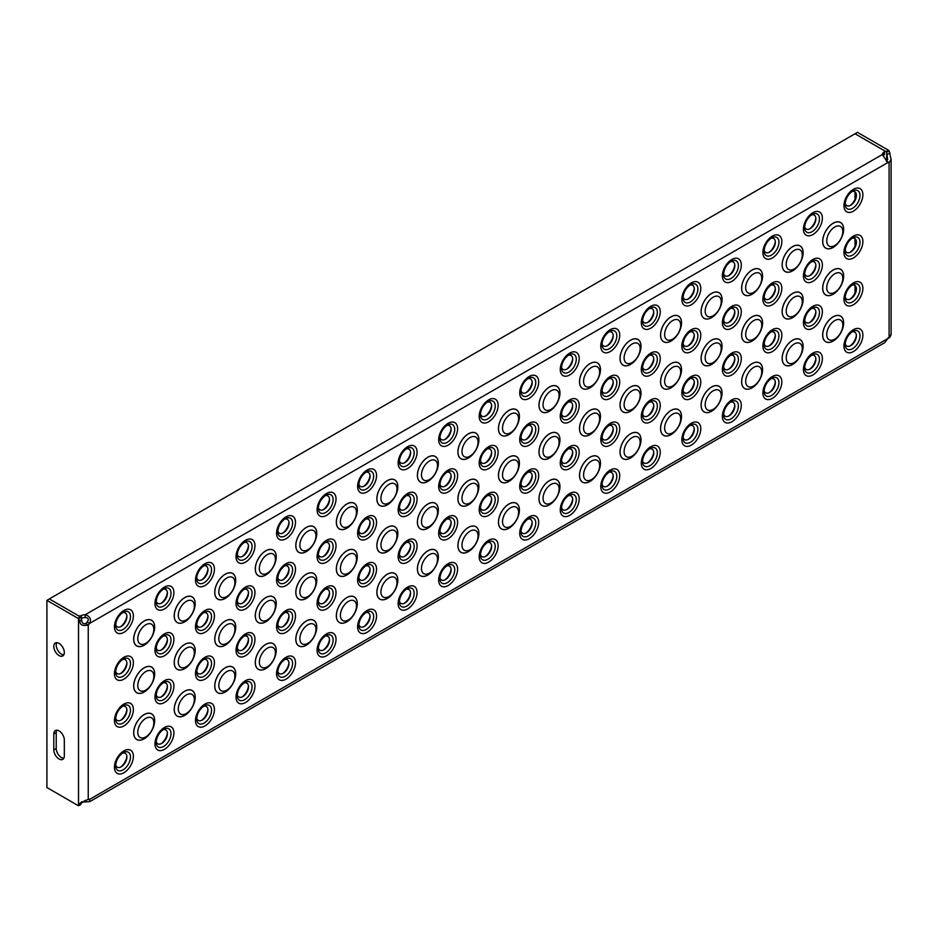 <?xml version="1.0" encoding="UTF-8"?>
<svg xmlns="http://www.w3.org/2000/svg" width="938" height="938" viewBox="0 0 938 938"><rect width="100%" height="100%" fill="white"/><g stroke="black" fill="none" stroke-linecap="round" stroke-linejoin="round"><path stroke-width="1.41" d="M53.794 646.446A7.445 4.303 -120 0 0 57.042 653.938A7.445 4.303 -120 0 0 62.787 655.932A7.445 4.303 -120 0 0 64.323 652.52A7.445 4.303 -120 0 0 61.076 645.027A7.445 4.303 -120 0 0 55.33 643.034A7.445 4.303 -120 0 0 53.794 646.446M63.796 654.876A7.445 4.303 60 0 1 56.221 645.039A7.445 4.303 60 0 1 56.749 642.682M826.741 334.503A11.362 6.554 -60 0 1 834.773 320.585A11.362 6.554 -60 0 1 842.805 325.228A11.362 6.554 -60 0 1 834.773 339.134A11.362 6.554 -60 0 1 826.741 334.503M786.22 357.894A11.362 6.554 -60 0 1 794.252 343.988A11.362 6.554 -60 0 1 802.283 348.619A11.362 6.554 -60 0 1 794.252 362.537A11.362 6.554 -60 0 1 786.22 357.894M745.687 381.297A11.362 6.554 -60 0 1 753.718 367.379A11.362 6.554 -60 0 1 761.75 372.023A11.362 6.554 -60 0 1 753.718 385.928A11.362 6.554 -60 0 1 745.687 381.297M705.165 404.688A11.362 6.554 -60 0 1 713.197 390.783A11.362 6.554 -60 0 1 721.228 395.414A11.362 6.554 -60 0 1 713.197 409.331A11.362 6.554 -60 0 1 705.165 404.688M664.632 428.091A11.362 6.554 -60 0 1 672.663 414.186A11.362 6.554 -60 0 1 680.695 418.817A11.362 6.554 -60 0 1 672.663 432.735A11.362 6.554 -60 0 1 664.632 428.091M624.11 451.495A11.362 6.554 -60 0 1 632.13 437.577A11.362 6.554 -60 0 1 640.162 442.22A11.362 6.554 -60 0 1 632.13 456.126A11.362 6.554 -60 0 1 624.11 451.495M583.577 474.886A11.362 6.554 -60 0 1 591.608 460.98A11.362 6.554 -60 0 1 599.64 465.611A11.362 6.554 -60 0 1 591.608 479.529A11.362 6.554 -60 0 1 583.577 474.886M543.043 498.289A11.362 6.554 -60 0 1 551.075 484.383A11.362 6.554 -60 0 1 559.107 489.015A11.362 6.554 -60 0 1 551.075 502.92A11.362 6.554 -60 0 1 543.043 498.289M502.522 521.692A11.362 6.554 -60 0 1 510.553 507.775A11.362 6.554 -60 0 1 518.585 512.418A11.362 6.554 -60 0 1 510.553 526.324A11.362 6.554 -60 0 1 502.522 521.692M461.988 545.084A11.362 6.554 -60 0 1 470.02 531.178A11.362 6.554 -60 0 1 478.052 535.809A11.362 6.554 -60 0 1 470.02 549.727A11.362 6.554 -60 0 1 461.988 545.084M421.467 568.487A11.362 6.554 -60 0 1 429.498 554.569A11.362 6.554 -60 0 1 437.53 559.212A11.362 6.554 -60 0 1 429.498 573.118A11.362 6.554 -60 0 1 421.467 568.487M380.934 591.89A11.362 6.554 -60 0 1 388.965 577.972A11.362 6.554 -60 0 1 396.997 582.615A11.362 6.554 -60 0 1 388.965 596.521A11.362 6.554 -60 0 1 380.934 591.89M340.4 615.281A11.362 6.554 -60 0 1 348.432 601.375A11.362 6.554 -60 0 1 356.463 606.007A11.362 6.554 -60 0 1 348.432 619.924A11.362 6.554 -60 0 1 340.4 615.281M299.879 638.684A11.362 6.554 -60 0 1 307.91 624.767A11.362 6.554 -60 0 1 315.942 629.41A11.362 6.554 -60 0 1 307.91 643.316A11.362 6.554 -60 0 1 299.879 638.684M259.345 662.076A11.362 6.554 -60 0 1 267.377 648.17A11.362 6.554 -60 0 1 275.409 652.801A11.362 6.554 -60 0 1 267.377 666.719A11.362 6.554 -60 0 1 259.345 662.076M218.824 685.479A11.362 6.554 -60 0 1 226.855 671.573A11.362 6.554 -60 0 1 234.887 676.204A11.362 6.554 -60 0 1 226.855 690.122A11.362 6.554 -60 0 1 218.824 685.479M178.29 708.882A11.362 6.554 -60 0 1 186.322 694.964A11.362 6.554 -60 0 1 194.354 699.607A11.362 6.554 -60 0 1 186.322 713.513A11.362 6.554 -60 0 1 178.29 708.882M137.769 732.273A11.362 6.554 -60 0 1 145.8 718.367A11.362 6.554 -60 0 1 153.832 722.999A11.362 6.554 -60 0 1 145.8 736.916A11.362 6.554 -60 0 1 137.769 732.273M826.741 287.696A11.362 6.554 -60 0 1 834.773 273.79A11.362 6.554 -60 0 1 842.805 278.422A11.362 6.554 -60 0 1 834.773 292.339A11.362 6.554 -60 0 1 826.741 287.696M786.22 311.099A11.362 6.554 -60 0 1 794.252 297.182A11.362 6.554 -60 0 1 802.283 301.825A11.362 6.554 -60 0 1 794.252 315.731A11.362 6.554 -60 0 1 786.22 311.099M745.687 334.491A11.362 6.554 -60 0 1 753.718 320.585A11.362 6.554 -60 0 1 761.75 325.228A11.362 6.554 -60 0 1 753.718 339.134A11.362 6.554 -60 0 1 745.687 334.491M705.165 357.894A11.362 6.554 -60 0 1 713.197 343.988A11.362 6.554 -60 0 1 721.228 348.619A11.362 6.554 -60 0 1 713.197 362.537A11.362 6.554 -60 0 1 705.165 357.894M664.632 381.297A11.362 6.554 -60 0 1 672.663 367.379A11.362 6.554 -60 0 1 680.695 372.023A11.362 6.554 -60 0 1 672.663 385.928A11.362 6.554 -60 0 1 664.632 381.297M624.11 404.688A11.362 6.554 -60 0 1 632.13 390.783A11.362 6.554 -60 0 1 640.162 395.414A11.362 6.554 -60 0 1 632.13 409.331A11.362 6.554 -60 0 1 624.11 404.688M583.577 428.091A11.362 6.554 -60 0 1 591.608 414.186A11.362 6.554 -60 0 1 599.64 418.817A11.362 6.554 -60 0 1 591.608 432.723A11.362 6.554 -60 0 1 583.577 428.091M543.043 451.495A11.362 6.554 -60 0 1 551.075 437.577A11.362 6.554 -60 0 1 559.107 442.22A11.362 6.554 -60 0 1 551.075 456.126A11.362 6.554 -60 0 1 543.043 451.495M502.522 474.886A11.362 6.554 -60 0 1 510.553 460.98A11.362 6.554 -60 0 1 518.585 465.611A11.362 6.554 -60 0 1 510.553 479.529A11.362 6.554 -60 0 1 502.522 474.886M461.988 498.289A11.362 6.554 -60 0 1 470.02 484.371A11.362 6.554 -60 0 1 478.052 489.015A11.362 6.554 -60 0 1 470.02 502.92A11.362 6.554 -60 0 1 461.988 498.289M421.467 521.692A11.362 6.554 -60 0 1 429.498 507.775A11.362 6.554 -60 0 1 437.53 512.418A11.362 6.554 -60 0 1 429.498 526.324A11.362 6.554 -60 0 1 421.467 521.692M380.934 545.084A11.362 6.554 -60 0 1 388.965 531.178A11.362 6.554 -60 0 1 396.997 535.809A11.362 6.554 -60 0 1 388.965 549.727A11.362 6.554 -60 0 1 380.934 545.084M340.4 568.487A11.362 6.554 -60 0 1 348.432 554.569A11.362 6.554 -60 0 1 356.463 559.212A11.362 6.554 -60 0 1 348.432 573.118A11.362 6.554 -60 0 1 340.4 568.487M299.879 591.878A11.362 6.554 -60 0 1 307.91 577.972A11.362 6.554 -60 0 1 315.942 582.615A11.362 6.554 -60 0 1 307.91 596.521A11.362 6.554 -60 0 1 299.879 591.878M259.345 615.281A11.362 6.554 -60 0 1 267.377 601.375A11.362 6.554 -60 0 1 275.409 606.007A11.362 6.554 -60 0 1 267.377 619.924A11.362 6.554 -60 0 1 259.345 615.281M218.824 638.684A11.362 6.554 -60 0 1 226.855 624.767A11.362 6.554 -60 0 1 234.887 629.41A11.362 6.554 -60 0 1 226.855 643.316A11.362 6.554 -60 0 1 218.824 638.684M178.29 662.076A11.362 6.554 -60 0 1 186.322 648.17A11.362 6.554 -60 0 1 194.354 652.801A11.362 6.554 -60 0 1 186.322 666.719A11.362 6.554 -60 0 1 178.29 662.076M137.769 685.479A11.362 6.554 -60 0 1 145.8 671.573A11.362 6.554 -60 0 1 153.832 676.204A11.362 6.554 -60 0 1 145.8 690.11A11.362 6.554 -60 0 1 137.769 685.479M826.741 240.902A11.362 6.554 -60 0 1 834.773 226.984A11.362 6.554 -60 0 1 842.805 231.627A11.362 6.554 -60 0 1 834.773 245.533A11.362 6.554 -60 0 1 826.741 240.902M786.22 264.293A11.362 6.554 -60 0 1 794.252 250.387A11.362 6.554 -60 0 1 802.283 255.03A11.362 6.554 -60 0 1 794.252 268.936A11.362 6.554 -60 0 1 786.22 264.293M745.687 287.696A11.362 6.554 -60 0 1 753.718 273.79A11.362 6.554 -60 0 1 761.75 278.422A11.362 6.554 -60 0 1 753.718 292.339A11.362 6.554 -60 0 1 745.687 287.696M705.165 311.099A11.362 6.554 -60 0 1 713.197 297.182A11.362 6.554 -60 0 1 721.228 301.825A11.362 6.554 -60 0 1 713.197 315.731A11.362 6.554 -60 0 1 705.165 311.099M664.632 334.491A11.362 6.554 -60 0 1 672.663 320.585A11.362 6.554 -60 0 1 680.695 325.216A11.362 6.554 -60 0 1 672.663 339.134A11.362 6.554 -60 0 1 664.632 334.491M624.11 357.894A11.362 6.554 -60 0 1 632.13 343.988A11.362 6.554 -60 0 1 640.162 348.619A11.362 6.554 -60 0 1 632.13 362.537A11.362 6.554 -60 0 1 624.11 357.894M583.577 381.297A11.362 6.554 -60 0 1 591.608 367.379A11.362 6.554 -60 0 1 599.64 372.023A11.362 6.554 -60 0 1 591.608 385.928A11.362 6.554 -60 0 1 583.577 381.297M543.043 404.688A11.362 6.554 -60 0 1 551.075 390.783A11.362 6.554 -60 0 1 559.107 395.414A11.362 6.554 -60 0 1 551.075 409.331A11.362 6.554 -60 0 1 543.043 404.688M502.522 428.091A11.362 6.554 -60 0 1 510.553 414.186A11.362 6.554 -60 0 1 518.585 418.817A11.362 6.554 -60 0 1 510.553 432.723A11.362 6.554 -60 0 1 502.522 428.091M461.988 451.495A11.362 6.554 -60 0 1 470.02 437.577A11.362 6.554 -60 0 1 478.052 442.22A11.362 6.554 -60 0 1 470.02 456.126A11.362 6.554 -60 0 1 461.988 451.495M421.467 474.886A11.362 6.554 -60 0 1 429.498 460.98A11.362 6.554 -60 0 1 437.53 465.611A11.362 6.554 -60 0 1 429.498 479.529A11.362 6.554 -60 0 1 421.467 474.886M380.934 498.289A11.362 6.554 -60 0 1 388.965 484.371A11.362 6.554 -60 0 1 396.997 489.015A11.362 6.554 -60 0 1 388.965 502.92A11.362 6.554 -60 0 1 380.934 498.289M340.4 521.68A11.362 6.554 -60 0 1 348.432 507.775A11.362 6.554 -60 0 1 356.463 512.418A11.362 6.554 -60 0 1 348.432 526.324A11.362 6.554 -60 0 1 340.4 521.68M299.879 545.084A11.362 6.554 -60 0 1 307.91 531.178A11.362 6.554 -60 0 1 315.942 535.809A11.362 6.554 -60 0 1 307.91 549.727A11.362 6.554 -60 0 1 299.879 545.084M259.345 568.487A11.362 6.554 -60 0 1 267.377 554.569A11.362 6.554 -60 0 1 275.409 559.212A11.362 6.554 -60 0 1 267.377 573.118A11.362 6.554 -60 0 1 259.345 568.487M218.824 591.878A11.362 6.554 -60 0 1 226.855 577.972A11.362 6.554 -60 0 1 234.887 582.604A11.362 6.554 -60 0 1 226.855 596.521A11.362 6.554 -60 0 1 218.824 591.878M178.29 615.281A11.362 6.554 -60 0 1 186.322 601.375A11.362 6.554 -60 0 1 194.354 606.007A11.362 6.554 -60 0 1 186.322 619.924A11.362 6.554 -60 0 1 178.29 615.281M137.769 638.684A11.362 6.554 -60 0 1 145.8 624.767A11.362 6.554 -60 0 1 153.832 629.41A11.362 6.554 -60 0 1 145.8 643.316A11.362 6.554 -60 0 1 137.769 638.684M850.18 345.923A10.494 6.062 120 0 0 856.382 335.171M845.173 343.543A8.02 4.631 120 0 0 850.942 345.512A8.02 4.631 120 0 0 856.406 336.027A8.02 4.631 120 0 0 856.406 335.804A8.02 4.631 120 0 0 851.821 332.017M809.646 369.314A10.494 6.062 120 0 0 815.861 358.562M804.64 366.946A8.02 4.631 120 0 0 810.409 368.904A8.02 4.631 120 0 0 815.884 359.43A8.02 4.631 120 0 0 815.884 359.195A8.02 4.631 120 0 0 811.3 355.42M769.113 392.717A10.494 6.062 120 0 0 775.327 381.965M764.107 390.349A8.02 4.631 120 0 0 769.875 392.307A8.02 4.631 120 0 0 775.351 382.833A8.02 4.631 120 0 0 775.351 382.598A8.02 4.631 120 0 0 770.766 378.811M728.591 416.12A10.494 6.062 120 0 0 734.794 405.357M723.585 413.74A8.02 4.631 120 0 0 729.354 415.71A8.02 4.631 120 0 0 734.817 406.224A8.02 4.631 120 0 0 734.829 405.99A8.02 4.631 120 0 0 730.245 402.214M688.058 439.512A10.494 6.062 120 0 0 694.272 428.76M683.052 437.143A8.02 4.631 120 0 0 688.82 439.101A8.02 4.631 120 0 0 694.296 429.627A8.02 4.631 120 0 0 694.296 429.393A8.02 4.631 120 0 0 689.711 425.618M647.537 462.915A10.494 6.062 120 0 0 653.739 452.163M642.53 460.535A8.02 4.631 120 0 0 648.299 462.504A8.02 4.631 120 0 0 653.763 453.019A8.02 4.631 120 0 0 653.774 452.796A8.02 4.631 120 0 0 649.178 449.009M607.003 486.318A10.494 6.062 120 0 0 613.218 475.554M601.997 483.938A8.02 4.631 120 0 0 607.765 485.896A8.02 4.631 120 0 0 613.241 476.422A8.02 4.631 120 0 0 613.241 476.187A8.02 4.631 120 0 0 608.656 472.412M566.482 509.709A10.494 6.062 120 0 0 572.684 498.957M561.475 507.341A8.02 4.631 120 0 0 567.232 509.299A8.02 4.631 120 0 0 572.708 499.825A8.02 4.631 120 0 0 572.708 499.591A8.02 4.631 120 0 0 568.123 495.803M525.948 533.112A10.494 6.062 120 0 0 532.151 522.36M520.942 530.732A8.02 4.631 120 0 0 526.71 532.702A8.02 4.631 120 0 0 532.186 523.216A8.02 4.631 120 0 0 532.186 522.994A8.02 4.631 120 0 0 527.602 519.206M485.415 556.504A10.494 6.062 120 0 0 491.629 545.752M480.408 554.135A8.02 4.631 120 0 0 486.177 556.093A8.02 4.631 120 0 0 491.653 546.62A8.02 4.631 120 0 0 491.653 546.385A8.02 4.631 120 0 0 487.068 542.61M444.893 579.907A10.494 6.062 120 0 0 451.096 569.155M439.887 577.538A8.02 4.631 120 0 0 445.656 579.496A8.02 4.631 120 0 0 451.119 570.023A8.02 4.631 120 0 0 451.131 569.788A8.02 4.631 120 0 0 446.547 566.001M404.36 603.31A10.494 6.062 120 0 0 410.574 592.558M399.354 600.93A8.02 4.631 120 0 0 405.122 602.9A8.02 4.631 120 0 0 410.598 593.414A8.02 4.631 120 0 0 410.598 593.191A8.02 4.631 120 0 0 406.013 589.404M363.838 626.701A10.494 6.062 120 0 0 370.041 615.949M358.832 624.333A8.02 4.631 120 0 0 364.601 626.291A8.02 4.631 120 0 0 370.064 616.817A8.02 4.631 120 0 0 370.076 616.583A8.02 4.631 120 0 0 365.48 612.807M323.305 650.104A10.494 6.062 120 0 0 329.519 639.353M318.299 647.736A8.02 4.631 120 0 0 324.067 649.694A8.02 4.631 120 0 0 329.543 640.22A8.02 4.631 120 0 0 329.543 639.986A8.02 4.631 120 0 0 324.958 636.199M282.772 673.507A10.494 6.062 120 0 0 288.986 662.744M277.777 671.127A8.02 4.631 120 0 0 283.534 673.097A8.02 4.631 120 0 0 289.01 663.612A8.02 4.631 120 0 0 289.01 663.377A8.02 4.631 120 0 0 284.425 659.602M242.25 696.899A10.494 6.062 120 0 0 248.453 686.147M237.244 694.53A8.02 4.631 120 0 0 243.012 696.488A8.02 4.631 120 0 0 248.488 687.015A8.02 4.631 120 0 0 248.488 686.78A8.02 4.631 120 0 0 243.903 683.005M201.717 720.302A10.494 6.062 120 0 0 207.931 709.55M196.71 717.922A8.02 4.631 120 0 0 202.479 719.892A8.02 4.631 120 0 0 207.955 710.406A8.02 4.631 120 0 0 207.955 710.183A8.02 4.631 120 0 0 203.37 706.396M161.195 743.705A10.494 6.062 120 0 0 167.398 732.941M156.189 741.325A8.02 4.631 120 0 0 161.957 743.283A8.02 4.631 120 0 0 167.421 733.809A8.02 4.631 120 0 0 167.433 733.575A8.02 4.631 120 0 0 162.849 729.799M120.662 767.096A10.494 6.062 120 0 0 126.876 756.345M115.655 764.728A8.02 4.631 120 0 0 121.424 766.686A8.02 4.631 120 0 0 126.9 757.212A8.02 4.631 120 0 0 126.9 756.978A8.02 4.631 120 0 0 122.315 753.191M850.18 299.116A10.494 6.062 120 0 0 856.382 288.365M845.173 296.748A8.02 4.631 120 0 0 850.942 298.706A8.02 4.631 120 0 0 856.406 289.232A8.02 4.631 120 0 0 856.406 288.998A8.02 4.631 120 0 0 851.821 285.222M809.646 322.52A10.494 6.062 120 0 0 815.861 311.768M804.64 320.151A8.02 4.631 120 0 0 810.409 322.109A8.02 4.631 120 0 0 815.884 312.635A8.02 4.631 120 0 0 815.884 312.401A8.02 4.631 120 0 0 811.3 308.614M769.113 345.923A10.494 6.062 120 0 0 775.327 335.159M764.107 343.543A8.02 4.631 120 0 0 769.875 345.512A8.02 4.631 120 0 0 775.351 336.027A8.02 4.631 120 0 0 775.351 335.804A8.02 4.631 120 0 0 770.766 332.017M728.591 369.314A10.494 6.062 120 0 0 734.794 358.562M723.585 366.946A8.02 4.631 120 0 0 729.354 368.904A8.02 4.631 120 0 0 734.817 359.43A8.02 4.631 120 0 0 734.829 359.195A8.02 4.631 120 0 0 730.245 355.42M688.058 392.717A10.494 6.062 120 0 0 694.272 381.965M683.052 390.337A8.02 4.631 120 0 0 688.82 392.307A8.02 4.631 120 0 0 694.296 382.833A8.02 4.631 120 0 0 694.296 382.598A8.02 4.631 120 0 0 689.711 378.811M647.537 416.12A10.494 6.062 120 0 0 653.739 405.357M642.53 413.74A8.02 4.631 120 0 0 648.299 415.698A8.02 4.631 120 0 0 653.763 406.224A8.02 4.631 120 0 0 653.774 405.99A8.02 4.631 120 0 0 649.178 402.214M607.003 439.512A10.494 6.062 120 0 0 613.218 428.76M601.997 437.143A8.02 4.631 120 0 0 607.765 439.101A8.02 4.631 120 0 0 613.241 429.627A8.02 4.631 120 0 0 613.241 429.393A8.02 4.631 120 0 0 608.656 425.606M566.482 462.915A10.494 6.062 120 0 0 572.684 452.163M561.475 460.535A8.02 4.631 120 0 0 567.232 462.504A8.02 4.631 120 0 0 572.708 453.019A8.02 4.631 120 0 0 572.708 452.796A8.02 4.631 120 0 0 568.123 449.009M525.948 486.306A10.494 6.062 120 0 0 532.151 475.554M520.942 483.938A8.02 4.631 120 0 0 526.71 485.896A8.02 4.631 120 0 0 532.186 476.422A8.02 4.631 120 0 0 532.186 476.187A8.02 4.631 120 0 0 527.602 472.412M485.415 509.709A10.494 6.062 120 0 0 491.629 498.957M480.408 507.341A8.02 4.631 120 0 0 486.177 509.299A8.02 4.631 120 0 0 491.653 499.825A8.02 4.631 120 0 0 491.653 499.591A8.02 4.631 120 0 0 487.068 495.803M444.893 533.112A10.494 6.062 120 0 0 451.096 522.36M439.887 530.732A8.02 4.631 120 0 0 445.656 532.702A8.02 4.631 120 0 0 451.119 523.216A8.02 4.631 120 0 0 451.131 522.994A8.02 4.631 120 0 0 446.547 519.206M404.36 556.504A10.494 6.062 120 0 0 410.574 545.752M399.354 554.135A8.02 4.631 120 0 0 405.122 556.093A8.02 4.631 120 0 0 410.598 546.62A8.02 4.631 120 0 0 410.598 546.385A8.02 4.631 120 0 0 406.013 542.61M363.838 579.907A10.494 6.062 120 0 0 370.041 569.155M358.832 577.538A8.02 4.631 120 0 0 364.601 579.496A8.02 4.631 120 0 0 370.064 570.023A8.02 4.631 120 0 0 370.076 569.788A8.02 4.631 120 0 0 365.48 566.001M323.305 603.31A10.494 6.062 120 0 0 329.519 592.546M318.299 600.93A8.02 4.631 120 0 0 324.067 602.9A8.02 4.631 120 0 0 329.543 593.414A8.02 4.631 120 0 0 329.543 593.191A8.02 4.631 120 0 0 324.958 589.404M282.772 626.701A10.494 6.062 120 0 0 288.986 615.949M277.777 624.333A8.02 4.631 120 0 0 283.534 626.291A8.02 4.631 120 0 0 289.01 616.817A8.02 4.631 120 0 0 289.01 616.583A8.02 4.631 120 0 0 284.425 612.807M242.25 650.104A10.494 6.062 120 0 0 248.453 639.353M237.244 647.736A8.02 4.631 120 0 0 243.012 649.694A8.02 4.631 120 0 0 248.488 640.22A8.02 4.631 120 0 0 248.488 639.986A8.02 4.631 120 0 0 243.903 636.199M201.717 673.507A10.494 6.062 120 0 0 207.931 662.744M196.71 671.127A8.02 4.631 120 0 0 202.479 673.085A8.02 4.631 120 0 0 207.955 663.612A8.02 4.631 120 0 0 207.955 663.377A8.02 4.631 120 0 0 203.37 659.602M161.195 696.899A10.494 6.062 120 0 0 167.398 686.147M156.189 694.53A8.02 4.631 120 0 0 161.957 696.488A8.02 4.631 120 0 0 167.421 687.015A8.02 4.631 120 0 0 167.433 686.78A8.02 4.631 120 0 0 162.849 682.993M120.662 720.302A10.494 6.062 120 0 0 126.876 709.55M115.655 717.922A8.02 4.631 120 0 0 121.424 719.892A8.02 4.631 120 0 0 126.9 710.406A8.02 4.631 120 0 0 126.9 710.183A8.02 4.631 120 0 0 122.315 706.396M850.18 252.322A10.494 6.062 120 0 0 856.382 241.57M845.173 249.954A8.02 4.631 120 0 0 850.942 251.912A8.02 4.631 120 0 0 856.406 242.438A8.02 4.631 120 0 0 856.406 242.203A8.02 4.631 120 0 0 851.821 238.416M809.646 275.725A10.494 6.062 120 0 0 815.861 264.962M804.64 273.345A8.02 4.631 120 0 0 810.409 275.315A8.02 4.631 120 0 0 815.884 265.829A8.02 4.631 120 0 0 815.884 265.606A8.02 4.631 120 0 0 811.3 261.819M769.113 299.116A10.494 6.062 120 0 0 775.327 288.365M764.107 296.748A8.02 4.631 120 0 0 769.875 298.706A8.02 4.631 120 0 0 775.351 289.232A8.02 4.631 120 0 0 775.351 288.998A8.02 4.631 120 0 0 770.766 285.222M728.591 322.52A10.494 6.062 120 0 0 734.794 311.768M723.585 320.151A8.02 4.631 120 0 0 729.354 322.109A8.02 4.631 120 0 0 734.817 312.635A8.02 4.631 120 0 0 734.829 312.401A8.02 4.631 120 0 0 730.245 308.614M688.058 345.923A10.494 6.062 120 0 0 694.272 335.159M683.052 343.543A8.02 4.631 120 0 0 688.82 345.512A8.02 4.631 120 0 0 694.296 336.027A8.02 4.631 120 0 0 694.296 335.792A8.02 4.631 120 0 0 689.711 332.017M647.537 369.314A10.494 6.062 120 0 0 653.739 358.562M642.53 366.946A8.02 4.631 120 0 0 648.299 368.904A8.02 4.631 120 0 0 653.763 359.43A8.02 4.631 120 0 0 653.774 359.195A8.02 4.631 120 0 0 649.178 355.408M607.003 392.717A10.494 6.062 120 0 0 613.218 381.965M601.997 390.337A8.02 4.631 120 0 0 607.765 392.307A8.02 4.631 120 0 0 613.241 382.821A8.02 4.631 120 0 0 613.241 382.598A8.02 4.631 120 0 0 608.656 378.811M566.482 416.109A10.494 6.062 120 0 0 572.684 405.357M561.475 413.74A8.02 4.631 120 0 0 567.232 415.698A8.02 4.631 120 0 0 572.708 406.224A8.02 4.631 120 0 0 572.708 405.99A8.02 4.631 120 0 0 568.123 402.214M525.948 439.512A10.494 6.062 120 0 0 532.151 428.76M520.942 437.143A8.02 4.631 120 0 0 526.71 439.101A8.02 4.631 120 0 0 532.186 429.627A8.02 4.631 120 0 0 532.186 429.393A8.02 4.631 120 0 0 527.602 425.606M485.415 462.915A10.494 6.062 120 0 0 491.629 452.163M480.408 460.535A8.02 4.631 120 0 0 486.177 462.504A8.02 4.631 120 0 0 491.653 453.019A8.02 4.631 120 0 0 491.653 452.796A8.02 4.631 120 0 0 487.068 449.009M444.893 486.306A10.494 6.062 120 0 0 451.096 475.554M439.887 483.938A8.02 4.631 120 0 0 445.656 485.896A8.02 4.631 120 0 0 451.119 476.422A8.02 4.631 120 0 0 451.131 476.187A8.02 4.631 120 0 0 446.547 472.412M404.36 509.709A10.494 6.062 120 0 0 410.574 498.957M399.354 507.341A8.02 4.631 120 0 0 405.122 509.299A8.02 4.631 120 0 0 410.598 499.825A8.02 4.631 120 0 0 410.598 499.591A8.02 4.631 120 0 0 406.013 495.803M363.838 533.112A10.494 6.062 120 0 0 370.041 522.349M358.832 530.732A8.02 4.631 120 0 0 364.601 532.702A8.02 4.631 120 0 0 370.064 523.216A8.02 4.631 120 0 0 370.076 522.994A8.02 4.631 120 0 0 365.48 519.206M323.305 556.504A10.494 6.062 120 0 0 329.519 545.752M318.299 554.135A8.02 4.631 120 0 0 324.067 556.093A8.02 4.631 120 0 0 329.543 546.62A8.02 4.631 120 0 0 329.543 546.385A8.02 4.631 120 0 0 324.958 542.61M282.772 579.907A10.494 6.062 120 0 0 288.986 569.155M277.777 577.538A8.02 4.631 120 0 0 283.534 579.496A8.02 4.631 120 0 0 289.01 570.023A8.02 4.631 120 0 0 289.01 569.788A8.02 4.631 120 0 0 284.425 566.001M242.25 603.31A10.494 6.062 120 0 0 248.453 592.546M237.244 600.93A8.02 4.631 120 0 0 243.012 602.9A8.02 4.631 120 0 0 248.488 593.414A8.02 4.631 120 0 0 248.488 593.179A8.02 4.631 120 0 0 243.903 589.404M201.717 626.701A10.494 6.062 120 0 0 207.931 615.949M196.71 624.333A8.02 4.631 120 0 0 202.479 626.291A8.02 4.631 120 0 0 207.955 616.817A8.02 4.631 120 0 0 207.955 616.583A8.02 4.631 120 0 0 203.37 612.795M161.195 650.104A10.494 6.062 120 0 0 167.398 639.353M156.189 647.724A8.02 4.631 120 0 0 161.957 649.694A8.02 4.631 120 0 0 167.421 640.208A8.02 4.631 120 0 0 167.433 639.986A8.02 4.631 120 0 0 162.849 636.199M120.662 673.496A10.494 6.062 120 0 0 126.876 662.744M115.655 671.127A8.02 4.631 120 0 0 121.424 673.085A8.02 4.631 120 0 0 126.9 663.612A8.02 4.631 120 0 0 126.9 663.377A8.02 4.631 120 0 0 122.315 659.602M850.18 205.528A10.494 6.062 120 0 0 856.382 194.776M845.173 203.147A8.02 4.631 120 0 0 850.942 205.117A8.02 4.631 120 0 0 856.406 195.632A8.02 4.631 120 0 0 856.406 195.409A8.02 4.631 120 0 0 851.821 191.622M809.646 228.919A10.494 6.062 120 0 0 815.861 218.167M804.64 226.55A8.02 4.631 120 0 0 810.409 228.509A8.02 4.631 120 0 0 815.884 219.035A8.02 4.631 120 0 0 815.884 218.8A8.02 4.631 120 0 0 811.3 215.025M769.113 252.322A10.494 6.062 120 0 0 775.327 241.57M764.107 249.954A8.02 4.631 120 0 0 769.875 251.912A8.02 4.631 120 0 0 775.351 242.438A8.02 4.631 120 0 0 775.351 242.203A8.02 4.631 120 0 0 770.766 238.416M728.591 275.725A10.494 6.062 120 0 0 734.794 264.962M723.585 273.345A8.02 4.631 120 0 0 729.354 275.315A8.02 4.631 120 0 0 734.817 265.829A8.02 4.631 120 0 0 734.829 265.595A8.02 4.631 120 0 0 730.245 261.819M688.058 299.116A10.494 6.062 120 0 0 694.272 288.365M683.052 296.748A8.02 4.631 120 0 0 688.82 298.706A8.02 4.631 120 0 0 694.296 289.232A8.02 4.631 120 0 0 694.296 288.998A8.02 4.631 120 0 0 689.711 285.222M647.537 322.52A10.494 6.062 120 0 0 653.739 311.768M642.53 320.139A8.02 4.631 120 0 0 648.299 322.109A8.02 4.631 120 0 0 653.763 312.624A8.02 4.631 120 0 0 653.774 312.401A8.02 4.631 120 0 0 649.178 308.614M607.003 345.923A10.494 6.062 120 0 0 613.218 335.159M601.997 343.543A8.02 4.631 120 0 0 607.765 345.501A8.02 4.631 120 0 0 613.241 336.027A8.02 4.631 120 0 0 613.241 335.792A8.02 4.631 120 0 0 608.656 332.017M566.482 369.314A10.494 6.062 120 0 0 572.684 358.562M561.475 366.946A8.02 4.631 120 0 0 567.232 368.904A8.02 4.631 120 0 0 572.708 359.43A8.02 4.631 120 0 0 572.708 359.195A8.02 4.631 120 0 0 568.123 355.408M525.948 392.717A10.494 6.062 120 0 0 532.151 381.965M520.942 390.337A8.02 4.631 120 0 0 526.71 392.307A8.02 4.631 120 0 0 532.186 382.821A8.02 4.631 120 0 0 532.186 382.598A8.02 4.631 120 0 0 527.602 378.811M485.415 416.109A10.494 6.062 120 0 0 491.629 405.357M480.408 413.74A8.02 4.631 120 0 0 486.177 415.698A8.02 4.631 120 0 0 491.653 406.224A8.02 4.631 120 0 0 491.653 405.99A8.02 4.631 120 0 0 487.068 402.214M444.893 439.512A10.494 6.062 120 0 0 451.096 428.76M439.887 437.143A8.02 4.631 120 0 0 445.656 439.101A8.02 4.631 120 0 0 451.119 429.627A8.02 4.631 120 0 0 451.131 429.393A8.02 4.631 120 0 0 446.547 425.606M404.36 462.915A10.494 6.062 120 0 0 410.574 452.163M399.354 460.535A8.02 4.631 120 0 0 405.122 462.504A8.02 4.631 120 0 0 410.598 453.019A8.02 4.631 120 0 0 410.598 452.796A8.02 4.631 120 0 0 406.013 449.009M363.838 486.306A10.494 6.062 120 0 0 370.041 475.554M358.832 483.938A8.02 4.631 120 0 0 364.601 485.896A8.02 4.631 120 0 0 370.064 476.422A8.02 4.631 120 0 0 370.076 476.187A8.02 4.631 120 0 0 365.48 472.412M323.305 509.709A10.494 6.062 120 0 0 329.519 498.957M318.299 507.341A8.02 4.631 120 0 0 324.067 509.299A8.02 4.631 120 0 0 329.543 499.825A8.02 4.631 120 0 0 329.543 499.591A8.02 4.631 120 0 0 324.958 495.803M282.772 533.112A10.494 6.062 120 0 0 288.986 522.349M277.777 530.732A8.02 4.631 120 0 0 283.534 532.702A8.02 4.631 120 0 0 289.01 523.216A8.02 4.631 120 0 0 289.01 522.982A8.02 4.631 120 0 0 284.425 519.206M242.25 556.504A10.494 6.062 120 0 0 248.453 545.752M237.244 554.135A8.02 4.631 120 0 0 243.012 556.093A8.02 4.631 120 0 0 248.488 546.62A8.02 4.631 120 0 0 248.488 546.385A8.02 4.631 120 0 0 243.903 542.61M201.717 579.907A10.494 6.062 120 0 0 207.931 569.155M196.71 577.527A8.02 4.631 120 0 0 202.479 579.496A8.02 4.631 120 0 0 207.955 570.011A8.02 4.631 120 0 0 207.955 569.788A8.02 4.631 120 0 0 203.37 566.001M161.195 603.31A10.494 6.062 120 0 0 167.398 592.546M156.189 600.93A8.02 4.631 120 0 0 161.957 602.888A8.02 4.631 120 0 0 167.421 593.414A8.02 4.631 120 0 0 167.433 593.179A8.02 4.631 120 0 0 162.849 589.404M120.662 626.701A10.494 6.062 120 0 0 126.876 615.949M115.655 624.333A8.02 4.631 120 0 0 121.424 626.291A8.02 4.631 120 0 0 126.9 616.817A8.02 4.631 120 0 0 126.9 616.583A8.02 4.631 120 0 0 122.315 612.795M889.013 337.105L890.139 336.719C891.616 333.74 891.264 333.846 889.083 337.047L889.083 162.626L891.1 159.413L889.083 150.784A2.298 1.325 -120 0 0 888.427 150.244L857.473 132.364L855.034 133.771L883.819 150.385A2.298 1.325 180 0 1 884.487 151.323A2.298 1.325 180 0 1 883.889 152.214A5.734 3.306 -0 0 0 882.377 154.453L887.711 162.649A5.734 3.306 120 0 0 889.083 162.626L886.656 161.219A5.734 3.306 -60 0 1 886.351 161.289M81.641 802.623A5.734 3.306 180 0 1 85.229 801.92L89.814 801.603L89.614 799.387A5.734 3.306 120 0 0 88.242 799.399L88.242 624.989A5.734 3.306 120 0 0 89.614 623.418L87.187 622.023A5.734 3.306 -60 0 1 85.815 623.582L88.242 624.989C82.685 626.232 79.894 624.931 79.871 621.073L81.629 619.373C81.641 622.797 83.036 624.204 85.815 623.582M889.083 337.047A5.734 3.306 120 0 0 887.711 338.606L884.675 342.687L89.814 801.603M85.229 801.92L85.229 800.372M81.747 801.709L80.949 804.229L79.531 805.367M88.242 799.399L80.551 802.682L78.522 805.636A2.298 1.325 60 0 1 77.854 805.414L46.9 787.533L46.9 600.343L77.854 618.224A2.298 1.325 60 0 1 78.522 618.763L79.871 621.073M81.629 802.822L78.522 805.636L78.522 618.763L80.949 617.356L81.629 619.373M80.949 617.356A2.298 1.325 -120 0 0 80.293 616.817L49.327 598.936L46.9 600.343M63.796 758.303A7.445 4.303 60 0 1 56.221 748.465L56.221 732.555A7.445 4.303 60 0 1 56.749 730.198M53.794 733.95L53.794 749.861A7.445 4.303 -120 0 0 57.042 757.365A7.445 4.303 -120 0 0 62.787 759.358A7.445 4.303 -120 0 0 64.323 755.946L64.323 740.035A7.445 4.303 -120 0 0 61.076 732.543A7.445 4.303 -120 0 0 55.33 730.538A7.445 4.303 -120 0 0 53.794 733.95L56.221 732.555M890.139 336.719L890.185 336.097M887.711 162.649L89.614 623.418C91.525 619.186 90.06 616.289 85.229 614.73A5.734 3.306 -0 0 0 81.278 615.598A2.298 1.325 180 0 1 78.112 615.562L49.327 598.936L855.034 133.771L886 151.651A2.298 1.325 60 0 1 886.656 152.191L886.656 161.219L887.665 159.413L886.656 152.191L889.083 150.784M855.034 292.902L855.034 285.515M855.034 246.108L855.034 238.721M855.034 199.313L855.034 191.927M87.187 622.023C89.122 619.326 88.477 617.837 85.229 617.532L85.229 614.73L882.377 154.489A5.734 3.306 -0 0 0 882.377 154.489M882.916 155.872A5.734 3.306 180 0 1 883.889 155.028A2.298 1.325 -0 0 0 884.487 154.137L884.487 151.323M81.418 618.33A5.734 3.306 180 0 1 85.229 617.532M843.614 322.906A14.774 8.524 120 0 0 833.167 316.868A14.774 8.524 120 0 0 822.732 334.96A14.774 8.524 120 0 0 833.167 340.986A14.774 8.524 120 0 0 843.614 322.906M833.155 316.81A14.832 8.559 120 0 0 822.673 334.983A14.832 8.559 120 0 0 833.155 341.033A14.832 8.559 120 0 0 843.649 322.871A14.832 8.559 120 0 0 833.155 316.81M803.08 346.298A14.774 8.524 120 0 0 792.645 340.271A14.774 8.524 120 0 0 782.198 358.363A14.774 8.524 120 0 0 792.645 364.39A14.774 8.524 120 0 0 803.08 346.298M792.633 340.213A14.832 8.559 120 0 0 782.14 358.375A14.832 8.559 120 0 0 792.633 364.436A14.832 8.559 120 0 0 803.116 346.263A14.832 8.559 120 0 0 792.633 340.213M762.559 369.701A14.774 8.524 120 0 0 752.112 363.674A14.774 8.524 120 0 0 741.665 381.754A14.774 8.524 120 0 0 752.112 387.793A14.832 8.559 120 0 0 762.582 369.666A14.832 8.559 120 0 0 752.1 363.616A14.832 8.559 120 0 0 741.606 381.778A14.832 8.559 120 0 0 752.1 387.828A14.774 8.524 120 0 0 762.559 369.701M722.025 393.104A14.774 8.524 120 0 0 711.59 387.066A14.774 8.524 120 0 0 701.143 405.157A14.774 8.524 120 0 0 711.59 411.184A14.774 8.524 120 0 0 722.025 393.104M711.567 387.007A14.832 8.559 120 0 0 701.085 405.181A14.832 8.559 120 0 0 711.567 411.231A14.832 8.559 120 0 0 722.061 393.069A14.832 8.559 120 0 0 711.567 387.007M681.504 416.495A14.774 8.524 120 0 0 671.057 410.469A14.774 8.524 120 0 0 660.61 428.56A14.774 8.524 120 0 0 671.057 434.587A14.774 8.524 120 0 0 681.504 416.495M671.045 410.41A14.832 8.559 120 0 0 660.551 428.572A14.832 8.559 120 0 0 671.045 434.634A14.832 8.559 120 0 0 681.527 416.46A14.832 8.559 120 0 0 671.045 410.41M640.971 439.899A14.774 8.524 120 0 0 630.524 433.872A14.774 8.524 120 0 0 620.088 451.952A14.774 8.524 120 0 0 630.524 457.979A14.774 8.524 120 0 0 640.971 439.899M630.512 433.813A14.832 8.559 120 0 0 620.03 451.975A14.832 8.559 120 0 0 630.512 458.025A14.832 8.559 120 0 0 641.006 439.863A14.832 8.559 120 0 0 630.512 433.813M600.437 463.302A14.774 8.524 120 0 0 590.002 457.263A14.774 8.524 120 0 0 579.555 475.355A14.774 8.524 120 0 0 590.002 481.382A14.774 8.524 120 0 0 600.437 463.302M589.99 457.205A14.832 8.559 120 0 0 579.496 475.367A14.832 8.559 120 0 0 589.99 481.429A14.832 8.559 120 0 0 600.472 463.266A14.832 8.559 120 0 0 589.99 457.205M559.916 486.693A14.774 8.524 120 0 0 549.469 480.666A14.774 8.524 120 0 0 539.033 498.758A14.774 8.524 120 0 0 549.469 504.785A14.774 8.524 120 0 0 559.916 486.693M549.457 480.608A14.832 8.559 120 0 0 538.975 498.77A14.832 8.559 120 0 0 549.457 504.832A14.832 8.559 120 0 0 559.951 486.658A14.832 8.559 120 0 0 549.457 480.608M519.382 510.096A14.774 8.524 120 0 0 508.947 504.069A14.774 8.524 120 0 0 498.5 522.149A14.774 8.524 120 0 0 508.947 528.176A14.774 8.524 120 0 0 519.382 510.096M508.924 503.999A14.832 8.559 120 0 0 498.441 522.173A14.832 8.559 120 0 0 508.924 528.223A14.832 8.559 120 0 0 519.418 510.061A14.832 8.559 120 0 0 508.924 503.999M478.861 533.488A14.774 8.524 120 0 0 468.414 527.461A14.774 8.524 120 0 0 457.967 545.553A14.774 8.524 120 0 0 468.414 551.579A14.832 8.559 120 0 0 478.884 533.464A14.832 8.559 120 0 0 468.402 527.402A14.832 8.559 120 0 0 457.908 545.564A14.832 8.559 120 0 0 468.402 551.626A14.774 8.524 120 0 0 478.861 533.488M438.327 556.891A14.774 8.524 120 0 0 427.88 550.864A14.774 8.524 120 0 0 417.445 568.944A14.774 8.524 120 0 0 427.88 574.982A14.774 8.524 120 0 0 438.327 556.891M427.869 550.805A14.832 8.559 120 0 0 417.387 568.967A14.832 8.559 120 0 0 427.869 575.017A14.832 8.559 120 0 0 438.363 556.855A14.832 8.559 120 0 0 427.869 550.805M397.806 580.294A14.774 8.524 120 0 0 387.359 574.255A14.774 8.524 120 0 0 376.912 592.347A14.774 8.524 120 0 0 387.359 598.374A14.774 8.524 120 0 0 397.806 580.294M387.347 574.197A14.832 8.559 120 0 0 376.853 592.37A14.832 8.559 120 0 0 387.347 598.421A14.832 8.559 120 0 0 397.829 580.259A14.832 8.559 120 0 0 387.347 574.197M357.272 603.685A14.774 8.524 120 0 0 346.826 597.658A14.774 8.524 120 0 0 336.39 615.75A14.774 8.524 120 0 0 346.826 621.777A14.774 8.524 120 0 0 357.272 603.685M346.814 597.6A14.832 8.559 120 0 0 336.332 615.762A14.832 8.559 120 0 0 346.814 621.824A14.832 8.559 120 0 0 357.308 603.65A14.832 8.559 120 0 0 346.814 597.6M316.739 627.088A14.774 8.524 120 0 0 306.304 621.062A14.774 8.524 120 0 0 295.857 639.141A14.774 8.524 120 0 0 306.304 645.18A14.774 8.524 120 0 0 316.739 627.088M306.292 621.003A14.832 8.559 120 0 0 295.798 639.165A14.832 8.559 120 0 0 306.292 645.215A14.832 8.559 120 0 0 316.774 627.053A14.832 8.559 120 0 0 306.292 621.003M276.218 650.491A14.774 8.524 120 0 0 265.771 644.453A14.774 8.524 120 0 0 255.335 662.545A14.774 8.524 120 0 0 265.771 668.571A14.774 8.524 120 0 0 276.218 650.491M265.759 644.394A14.832 8.559 120 0 0 255.277 662.568A14.832 8.559 120 0 0 265.759 668.618A14.832 8.559 120 0 0 276.241 650.456A14.832 8.559 120 0 0 265.759 644.394M235.684 673.883A14.774 8.524 120 0 0 225.249 667.856A14.774 8.524 120 0 0 214.802 685.948A14.774 8.524 120 0 0 225.249 691.974A14.774 8.524 120 0 0 235.684 673.883M225.226 667.797A14.832 8.559 120 0 0 214.743 685.959A14.832 8.559 120 0 0 225.226 692.021A14.832 8.559 120 0 0 235.719 673.847A14.832 8.559 120 0 0 225.226 667.797M195.163 697.286A14.774 8.524 120 0 0 184.716 691.259A14.774 8.524 120 0 0 174.269 709.339A14.774 8.524 120 0 0 184.716 715.366A14.774 8.524 120 0 0 195.163 697.286M184.704 691.2A14.832 8.559 120 0 0 174.21 709.363A14.832 8.559 120 0 0 184.704 715.413A14.832 8.559 120 0 0 195.186 697.251A14.832 8.559 120 0 0 184.704 691.2M154.629 720.689A14.774 8.524 120 0 0 144.182 714.65A14.774 8.524 120 0 0 133.747 732.742A14.774 8.524 120 0 0 144.182 738.769A14.832 8.559 120 0 0 154.664 720.654A14.832 8.559 120 0 0 144.171 714.592A14.832 8.559 120 0 0 133.688 732.754A14.832 8.559 120 0 0 144.171 738.816A14.774 8.524 120 0 0 154.629 720.689M843.614 276.1A14.774 8.524 120 0 0 833.167 270.074A14.774 8.524 120 0 0 822.732 288.165A14.774 8.524 120 0 0 833.167 294.192A14.774 8.524 120 0 0 843.614 276.1M833.155 270.015A14.832 8.559 120 0 0 822.673 288.177A14.832 8.559 120 0 0 833.155 294.239A14.832 8.559 120 0 0 843.649 276.065A14.832 8.559 120 0 0 833.155 270.015M803.08 299.503A14.774 8.524 120 0 0 792.645 293.477A14.774 8.524 120 0 0 782.198 311.557A14.774 8.524 120 0 0 792.645 317.595A14.774 8.524 120 0 0 803.08 299.503M792.633 293.418A14.832 8.559 120 0 0 782.14 311.58A14.832 8.559 120 0 0 792.633 317.63A14.832 8.559 120 0 0 803.116 299.468A14.832 8.559 120 0 0 792.633 293.418M762.559 322.906A14.774 8.524 120 0 0 752.112 316.868A14.774 8.524 120 0 0 741.665 334.96A14.774 8.524 120 0 0 752.112 340.986A14.774 8.524 120 0 0 762.559 322.906M752.1 316.81A14.832 8.559 120 0 0 741.606 334.983A14.832 8.559 120 0 0 752.1 341.033A14.832 8.559 120 0 0 762.582 322.871A14.832 8.559 120 0 0 752.1 316.81M722.025 346.298A14.774 8.524 120 0 0 711.59 340.271A14.774 8.524 120 0 0 701.143 358.363A14.774 8.524 120 0 0 711.59 364.39A14.832 8.559 120 0 0 722.061 346.263A14.832 8.559 120 0 0 711.567 340.213A14.832 8.559 120 0 0 701.085 358.375A14.832 8.559 120 0 0 711.567 364.436A14.774 8.524 120 0 0 722.025 346.298M681.504 369.701A14.774 8.524 120 0 0 671.057 363.674A14.774 8.524 120 0 0 660.61 381.754A14.774 8.524 120 0 0 671.057 387.793A14.774 8.524 120 0 0 681.504 369.701M671.045 363.616A14.832 8.559 120 0 0 660.551 381.778A14.832 8.559 120 0 0 671.045 387.828A14.832 8.559 120 0 0 681.527 369.666A14.832 8.559 120 0 0 671.045 363.616M640.971 393.104A14.774 8.524 120 0 0 630.524 387.066A14.774 8.524 120 0 0 620.088 405.157A14.774 8.524 120 0 0 630.524 411.184A14.774 8.524 120 0 0 640.971 393.104M630.512 387.007A14.832 8.559 120 0 0 620.03 405.169A14.832 8.559 120 0 0 630.512 411.231A14.832 8.559 120 0 0 641.006 393.069A14.832 8.559 120 0 0 630.512 387.007M600.437 416.495A14.774 8.524 120 0 0 590.002 410.469A14.774 8.524 120 0 0 579.555 428.56A14.774 8.524 120 0 0 590.002 434.587A14.774 8.524 120 0 0 600.437 416.495M589.99 410.41A14.832 8.559 120 0 0 579.496 428.572A14.832 8.559 120 0 0 589.99 434.634A14.832 8.559 120 0 0 600.472 416.46A14.832 8.559 120 0 0 589.99 410.41M559.916 439.899A14.774 8.524 120 0 0 549.469 433.872A14.774 8.524 120 0 0 539.033 451.952A14.774 8.524 120 0 0 549.469 457.979A14.774 8.524 120 0 0 559.916 439.899M549.457 433.802A14.832 8.559 120 0 0 538.975 451.975A14.832 8.559 120 0 0 549.457 458.025A14.832 8.559 120 0 0 559.951 439.863A14.832 8.559 120 0 0 549.457 433.802M519.382 463.29A14.774 8.524 120 0 0 508.947 457.263A14.774 8.524 120 0 0 498.5 475.355A14.774 8.524 120 0 0 508.947 481.382A14.774 8.524 120 0 0 519.382 463.29M508.924 457.205A14.832 8.559 120 0 0 498.441 475.367A14.832 8.559 120 0 0 508.924 481.429A14.832 8.559 120 0 0 519.418 463.266A14.832 8.559 120 0 0 508.924 457.205M478.861 486.693A14.774 8.524 120 0 0 468.414 480.666A14.774 8.524 120 0 0 457.967 498.746A14.774 8.524 120 0 0 468.414 504.785A14.774 8.524 120 0 0 478.861 486.693M468.402 480.608A14.832 8.559 120 0 0 457.908 498.77A14.832 8.559 120 0 0 468.402 504.82A14.832 8.559 120 0 0 478.884 486.658A14.832 8.559 120 0 0 468.402 480.608M438.327 510.096A14.774 8.524 120 0 0 427.88 504.069A14.774 8.524 120 0 0 417.445 522.149A14.774 8.524 120 0 0 427.88 528.176A14.774 8.524 120 0 0 438.327 510.096M427.869 503.999A14.832 8.559 120 0 0 417.387 522.173A14.832 8.559 120 0 0 427.869 528.223A14.832 8.559 120 0 0 438.363 510.061A14.832 8.559 120 0 0 427.869 503.999M397.806 533.488A14.774 8.524 120 0 0 387.359 527.461A14.774 8.524 120 0 0 376.912 545.553A14.774 8.524 120 0 0 387.359 551.579A14.832 8.559 120 0 0 397.829 533.452A14.832 8.559 120 0 0 387.347 527.402A14.832 8.559 120 0 0 376.853 545.564A14.832 8.559 120 0 0 387.347 551.626A14.774 8.524 120 0 0 397.806 533.488M357.272 556.891A14.774 8.524 120 0 0 346.826 550.864A14.774 8.524 120 0 0 336.39 568.944A14.774 8.524 120 0 0 346.826 574.982A14.832 8.559 120 0 0 357.308 556.855A14.832 8.559 120 0 0 346.814 550.805A14.832 8.559 120 0 0 336.332 568.967A14.832 8.559 120 0 0 346.814 575.017A14.774 8.524 120 0 0 357.272 556.891M316.739 580.294A14.774 8.524 120 0 0 306.304 574.255A14.774 8.524 120 0 0 295.857 592.347A14.774 8.524 120 0 0 306.304 598.374A14.774 8.524 120 0 0 316.739 580.294M306.292 574.197A14.832 8.559 120 0 0 295.798 592.37A14.832 8.559 120 0 0 306.292 598.421A14.832 8.559 120 0 0 316.774 580.259A14.832 8.559 120 0 0 306.292 574.197M276.218 603.685A14.774 8.524 120 0 0 265.771 597.658A14.774 8.524 120 0 0 255.335 615.75A14.774 8.524 120 0 0 265.771 621.777A14.774 8.524 120 0 0 276.218 603.685M265.759 597.6A14.832 8.559 120 0 0 255.277 615.762A14.832 8.559 120 0 0 265.759 621.824A14.832 8.559 120 0 0 276.241 603.65A14.832 8.559 120 0 0 265.759 597.6M235.684 627.088A14.774 8.524 120 0 0 225.249 621.062A14.774 8.524 120 0 0 214.802 639.141A14.774 8.524 120 0 0 225.249 645.18A14.774 8.524 120 0 0 235.684 627.088M225.226 621.003A14.832 8.559 120 0 0 214.743 639.165A14.832 8.559 120 0 0 225.226 645.215A14.832 8.559 120 0 0 235.719 627.053A14.832 8.559 120 0 0 225.226 621.003M195.163 650.491A14.774 8.524 120 0 0 184.716 644.453A14.774 8.524 120 0 0 174.269 662.545A14.774 8.524 120 0 0 184.716 668.571A14.774 8.524 120 0 0 195.163 650.491M184.704 644.394A14.832 8.559 120 0 0 174.21 662.556A14.832 8.559 120 0 0 184.704 668.618A14.832 8.559 120 0 0 195.186 650.456A14.832 8.559 120 0 0 184.704 644.394M154.629 673.883A14.774 8.524 120 0 0 144.182 667.856A14.774 8.524 120 0 0 133.747 685.948A14.774 8.524 120 0 0 144.182 691.974A14.774 8.524 120 0 0 154.629 673.883M144.171 667.797A14.832 8.559 120 0 0 133.688 685.959A14.832 8.559 120 0 0 144.171 692.021A14.832 8.559 120 0 0 154.664 673.847A14.832 8.559 120 0 0 144.171 667.797M843.614 229.306A14.774 8.524 120 0 0 833.167 223.279A14.774 8.524 120 0 0 822.732 241.359A14.774 8.524 120 0 0 833.167 247.398A14.774 8.524 120 0 0 843.614 229.306M833.155 223.221A14.832 8.559 120 0 0 822.673 241.383A14.832 8.559 120 0 0 833.155 247.433A14.832 8.559 120 0 0 843.649 229.271A14.832 8.559 120 0 0 833.155 223.221M803.08 252.709A14.774 8.524 120 0 0 792.645 246.671A14.774 8.524 120 0 0 782.198 264.762A14.774 8.524 120 0 0 792.645 270.789A14.774 8.524 120 0 0 803.08 252.709M792.633 246.612A14.832 8.559 120 0 0 782.14 264.786A14.832 8.559 120 0 0 792.633 270.836A14.832 8.559 120 0 0 803.116 252.674A14.832 8.559 120 0 0 792.633 246.612M762.559 276.1A14.774 8.524 120 0 0 752.112 270.074A14.774 8.524 120 0 0 741.665 288.165A14.774 8.524 120 0 0 752.112 294.192A14.774 8.524 120 0 0 762.559 276.1M752.1 270.015A14.832 8.559 120 0 0 741.606 288.177A14.832 8.559 120 0 0 752.1 294.239A14.832 8.559 120 0 0 762.582 276.065A14.832 8.559 120 0 0 752.1 270.015M722.025 299.503A14.774 8.524 120 0 0 711.59 293.477A14.774 8.524 120 0 0 701.143 311.557A14.774 8.524 120 0 0 711.59 317.595A14.774 8.524 120 0 0 722.025 299.503M711.567 293.418A14.832 8.559 120 0 0 701.085 311.58A14.832 8.559 120 0 0 711.567 317.63A14.832 8.559 120 0 0 722.061 299.468A14.832 8.559 120 0 0 711.567 293.418M681.504 322.906A14.774 8.524 120 0 0 671.057 316.868A14.774 8.524 120 0 0 660.61 334.96A14.774 8.524 120 0 0 671.057 340.986A14.774 8.524 120 0 0 681.504 322.906M671.045 316.81A14.832 8.559 120 0 0 660.551 334.983A14.832 8.559 120 0 0 671.045 341.033A14.832 8.559 120 0 0 681.527 322.871A14.832 8.559 120 0 0 671.045 316.81M640.971 346.298A14.774 8.524 120 0 0 630.524 340.271A14.774 8.524 120 0 0 620.088 358.363A14.774 8.524 120 0 0 630.524 364.39A14.832 8.559 120 0 0 641.006 346.263A14.832 8.559 120 0 0 630.512 340.213A14.832 8.559 120 0 0 620.03 358.375A14.832 8.559 120 0 0 630.512 364.436A14.774 8.524 120 0 0 640.971 346.298M600.437 369.701A14.774 8.524 120 0 0 590.002 363.674A14.774 8.524 120 0 0 579.555 381.754A14.774 8.524 120 0 0 590.002 387.781A14.832 8.559 120 0 0 600.472 369.666A14.832 8.559 120 0 0 589.99 363.616A14.832 8.559 120 0 0 579.496 381.778A14.832 8.559 120 0 0 589.99 387.828A14.774 8.524 120 0 0 600.437 369.701M559.916 393.092A14.774 8.524 120 0 0 549.469 387.066A14.774 8.524 120 0 0 539.033 405.157A14.774 8.524 120 0 0 549.469 411.184A14.774 8.524 120 0 0 559.916 393.092M549.457 387.007A14.832 8.559 120 0 0 538.975 405.169A14.832 8.559 120 0 0 549.457 411.231A14.832 8.559 120 0 0 559.951 393.069A14.832 8.559 120 0 0 549.457 387.007M519.382 416.495A14.774 8.524 120 0 0 508.947 410.469A14.774 8.524 120 0 0 498.5 428.56A14.774 8.524 120 0 0 508.947 434.587A14.774 8.524 120 0 0 519.382 416.495M508.924 410.41A14.832 8.559 120 0 0 498.441 428.572A14.832 8.559 120 0 0 508.924 434.622A14.832 8.559 120 0 0 519.418 416.46A14.832 8.559 120 0 0 508.924 410.41M478.861 439.899A14.774 8.524 120 0 0 468.414 433.872A14.774 8.524 120 0 0 457.967 451.952A14.774 8.524 120 0 0 468.414 457.979A14.774 8.524 120 0 0 478.861 439.899M468.402 433.802A14.832 8.559 120 0 0 457.908 451.975A14.832 8.559 120 0 0 468.402 458.025A14.832 8.559 120 0 0 478.884 439.863A14.832 8.559 120 0 0 468.402 433.802M438.327 463.29A14.774 8.524 120 0 0 427.88 457.263A14.774 8.524 120 0 0 417.445 475.355A14.774 8.524 120 0 0 427.88 481.382A14.774 8.524 120 0 0 438.327 463.29M427.869 457.205A14.832 8.559 120 0 0 417.387 475.367A14.832 8.559 120 0 0 427.869 481.429A14.832 8.559 120 0 0 438.363 463.266A14.832 8.559 120 0 0 427.869 457.205M397.806 486.693A14.774 8.524 120 0 0 387.359 480.666A14.774 8.524 120 0 0 376.912 498.746A14.774 8.524 120 0 0 387.359 504.785A14.774 8.524 120 0 0 397.806 486.693M387.347 480.608A14.832 8.559 120 0 0 376.853 498.77A14.832 8.559 120 0 0 387.347 504.82A14.832 8.559 120 0 0 397.829 486.658A14.832 8.559 120 0 0 387.347 480.608M357.272 510.096A14.774 8.524 120 0 0 346.826 504.058A14.774 8.524 120 0 0 336.39 522.149A14.774 8.524 120 0 0 346.826 528.176A14.774 8.524 120 0 0 357.272 510.096M346.814 503.999A14.832 8.559 120 0 0 336.332 522.173A14.832 8.559 120 0 0 346.814 528.223A14.832 8.559 120 0 0 357.308 510.061A14.832 8.559 120 0 0 346.814 503.999M316.739 533.488A14.774 8.524 120 0 0 306.304 527.461A14.774 8.524 120 0 0 295.857 545.553A14.774 8.524 120 0 0 306.304 551.579A14.832 8.559 120 0 0 316.774 533.452A14.832 8.559 120 0 0 306.292 527.402A14.832 8.559 120 0 0 295.798 545.564A14.832 8.559 120 0 0 306.292 551.626A14.774 8.524 120 0 0 316.739 533.488M276.218 556.891A14.774 8.524 120 0 0 265.771 550.864A14.774 8.524 120 0 0 255.335 568.944A14.774 8.524 120 0 0 265.771 574.982A14.832 8.559 120 0 0 276.241 556.855A14.832 8.559 120 0 0 265.759 550.805A14.832 8.559 120 0 0 255.277 568.967A14.832 8.559 120 0 0 265.759 575.017A14.774 8.524 120 0 0 276.218 556.891M235.684 580.294A14.774 8.524 120 0 0 225.249 574.255A14.774 8.524 120 0 0 214.802 592.347A14.774 8.524 120 0 0 225.249 598.374A14.774 8.524 120 0 0 235.684 580.294M225.226 574.197A14.832 8.559 120 0 0 214.743 592.37A14.832 8.559 120 0 0 225.226 598.421A14.832 8.559 120 0 0 235.719 580.259A14.832 8.559 120 0 0 225.226 574.197M195.163 603.685A14.774 8.524 120 0 0 184.716 597.658A14.774 8.524 120 0 0 174.269 615.75A14.774 8.524 120 0 0 184.716 621.777A14.774 8.524 120 0 0 195.163 603.685M184.704 597.6A14.832 8.559 120 0 0 174.21 615.762A14.832 8.559 120 0 0 184.704 621.824A14.832 8.559 120 0 0 195.186 603.65A14.832 8.559 120 0 0 184.704 597.6M154.629 627.088A14.774 8.524 120 0 0 144.182 621.062A14.774 8.524 120 0 0 133.747 639.141A14.774 8.524 120 0 0 144.182 645.168A14.774 8.524 120 0 0 154.629 627.088M144.171 621.003A14.832 8.559 120 0 0 133.688 639.165A14.832 8.559 120 0 0 144.171 645.215A14.832 8.559 120 0 0 154.664 627.053A14.832 8.559 120 0 0 144.171 621.003M853.416 329.684A13.39 7.739 120 0 0 843.954 346.087A13.39 7.739 120 0 0 853.416 351.562A13.39 7.739 120 0 0 862.89 335.159A13.39 7.739 120 0 0 853.416 329.684M852.619 331.513A10.506 6.074 -60 0 1 852.794 331.407A10.506 6.074 -60 0 1 859.982 335.839A10.506 6.074 -60 0 1 852.56 348.702A10.506 6.074 -60 0 1 845.126 344.692A10.506 6.074 -60 0 1 845.126 344.41M812.894 353.087A13.39 7.739 120 0 0 803.42 369.49A13.39 7.739 120 0 0 812.894 374.954A13.39 7.739 120 0 0 822.368 358.551A13.39 7.739 120 0 0 812.894 353.087M804.605 368.095C805.015 362.619 807.501 358.222 812.062 354.927A10.506 6.074 -60 0 1 812.273 354.81A10.506 6.074 -60 0 1 819.46 359.231A10.506 6.074 -60 0 1 812.027 372.105A10.506 6.074 -60 0 1 804.605 368.095A10.506 6.074 -60 0 1 804.593 367.813M772.361 376.49A13.39 7.739 120 0 0 762.887 392.893A13.39 7.739 120 0 0 772.361 398.357A13.39 7.739 120 0 0 781.835 381.954A13.39 7.739 120 0 0 772.361 376.49M771.564 378.307A10.506 6.074 -60 0 1 771.74 378.202A10.506 6.074 -60 0 1 778.927 382.634A10.506 6.074 -60 0 1 771.493 395.508A10.506 6.074 -60 0 1 764.071 391.486A10.506 6.074 -60 0 1 764.071 391.216M731.839 399.881A13.39 7.739 120 0 0 722.366 416.284A13.39 7.739 120 0 0 731.839 421.76A13.39 7.739 120 0 0 741.301 405.357A13.39 7.739 120 0 0 731.839 399.881M731.03 401.71A10.506 6.074 -60 0 1 731.218 401.605A10.506 6.074 -60 0 1 738.405 406.025A10.506 6.074 -60 0 1 730.972 418.899A10.506 6.074 -60 0 1 723.538 414.889A10.506 6.074 -60 0 1 723.538 414.608M691.306 423.284A13.39 7.739 120 0 0 681.832 439.688A13.39 7.739 120 0 0 691.306 445.151A13.39 7.739 120 0 0 700.78 428.748A13.39 7.739 120 0 0 691.306 423.284M690.497 425.102A10.506 6.074 -60 0 1 690.685 425.008A10.506 6.074 -60 0 1 697.872 429.428A10.506 6.074 -60 0 1 690.438 442.302A10.506 6.074 -60 0 1 683.016 438.292A10.506 6.074 -60 0 1 683.005 438.011M650.784 446.687A13.39 7.739 120 0 0 641.311 463.091A13.39 7.739 120 0 0 650.784 468.554A13.39 7.739 120 0 0 660.246 452.151A13.39 7.739 120 0 0 650.784 446.687M649.975 448.505A10.506 6.074 -60 0 1 650.151 448.399A10.506 6.074 -60 0 1 657.35 452.831A10.506 6.074 -60 0 1 649.917 465.705A10.506 6.074 -60 0 1 642.483 461.684A10.506 6.074 -60 0 1 642.483 461.414M610.251 470.079A13.39 7.739 120 0 0 600.777 486.482A13.39 7.739 120 0 0 610.251 491.958A13.39 7.739 120 0 0 619.725 475.554A13.39 7.739 120 0 0 610.251 470.079M609.442 471.908A10.506 6.074 -60 0 1 609.63 471.802A10.506 6.074 -60 0 1 616.817 476.223A10.506 6.074 -60 0 1 609.383 489.097A10.506 6.074 -60 0 1 601.962 485.087A10.506 6.074 -60 0 1 601.95 484.805M569.718 493.482A13.39 7.739 120 0 0 560.256 509.885A13.39 7.739 120 0 0 569.718 515.349A13.39 7.739 120 0 0 579.192 498.946A13.39 7.739 120 0 0 569.718 493.482M561.428 508.49C561.839 503.014 564.324 498.617 568.885 495.311A10.506 6.074 -60 0 1 569.096 495.194A10.506 6.074 -60 0 1 576.284 499.626A10.506 6.074 -60 0 1 568.862 512.5A10.506 6.074 -60 0 1 561.428 508.49A10.506 6.074 -60 0 1 561.428 508.208M529.196 516.873A13.39 7.739 120 0 0 519.722 533.288A13.39 7.739 120 0 0 529.196 538.752A13.39 7.739 120 0 0 538.67 522.349A13.39 7.739 120 0 0 529.196 516.873M520.907 531.881C521.317 526.406 523.803 522.02 528.364 518.714A10.506 6.074 -60 0 1 528.575 518.597A10.506 6.074 -60 0 1 535.762 523.029A10.506 6.074 -60 0 1 528.329 535.891A10.506 6.074 -60 0 1 520.907 531.881A10.506 6.074 -60 0 1 520.895 531.6M488.663 540.276A13.39 7.739 120 0 0 479.189 556.68A13.39 7.739 120 0 0 488.663 562.155A13.39 7.739 120 0 0 498.137 545.74A13.39 7.739 120 0 0 488.663 540.276M487.866 542.094A10.506 6.074 -60 0 1 488.041 542A10.506 6.074 -60 0 1 495.229 546.42A10.506 6.074 -60 0 1 487.795 559.294A10.506 6.074 -60 0 1 480.373 555.284A10.506 6.074 -60 0 1 480.373 555.003M448.141 563.679A13.39 7.739 120 0 0 438.667 580.083A13.39 7.739 120 0 0 448.141 585.547A13.39 7.739 120 0 0 457.603 569.143A13.39 7.739 120 0 0 448.141 563.679M439.84 578.676C440.262 573.212 442.748 568.815 447.309 565.508A10.506 6.074 -60 0 1 447.52 565.391A10.506 6.074 -60 0 1 454.707 569.823A10.506 6.074 -60 0 1 447.274 582.697A10.506 6.074 -60 0 1 439.84 578.676A10.506 6.074 -60 0 1 439.84 578.406M407.608 587.071A13.39 7.739 120 0 0 398.134 603.474A13.39 7.739 120 0 0 407.608 608.95A13.39 7.739 120 0 0 417.082 592.546A13.39 7.739 120 0 0 407.608 587.071M399.318 602.079C399.729 596.603 402.214 592.218 406.775 588.912A10.506 6.074 -60 0 1 406.986 588.794A10.506 6.074 -60 0 1 414.174 593.226A10.506 6.074 -60 0 1 406.74 606.089A10.506 6.074 -60 0 1 399.318 602.079A10.506 6.074 -60 0 1 399.307 601.797M367.075 610.474A13.39 7.739 120 0 0 357.613 626.877A13.39 7.739 120 0 0 367.075 632.341A13.39 7.739 120 0 0 376.548 615.938A13.39 7.739 120 0 0 367.075 610.474M366.277 612.291A10.506 6.074 -60 0 1 366.453 612.197A10.506 6.074 -60 0 1 373.641 616.618A10.506 6.074 -60 0 1 366.219 629.492A10.506 6.074 -60 0 1 358.785 625.482A10.506 6.074 -60 0 1 358.785 625.2M326.553 633.877A13.39 7.739 120 0 0 317.079 650.28A13.39 7.739 120 0 0 326.553 655.744A13.39 7.739 120 0 0 336.027 639.341A13.39 7.739 120 0 0 326.553 633.877M325.744 635.694A10.506 6.074 -60 0 1 325.932 635.589A10.506 6.074 -60 0 1 333.119 640.021A10.506 6.074 -60 0 1 325.685 652.895A10.506 6.074 -60 0 1 318.263 648.873A10.506 6.074 -60 0 1 318.252 648.604M286.02 657.268A13.39 7.739 120 0 0 276.558 673.672A13.39 7.739 120 0 0 286.02 679.147A13.39 7.739 120 0 0 295.493 662.744A13.39 7.739 120 0 0 286.02 657.268M277.73 672.276C278.14 666.801 280.626 662.416 285.187 659.109A10.506 6.074 -60 0 1 285.398 658.992A10.506 6.074 -60 0 1 292.586 663.412A10.506 6.074 -60 0 1 285.164 676.286A10.506 6.074 -60 0 1 277.73 672.276A10.506 6.074 -60 0 1 277.73 671.995M245.498 680.671A13.39 7.739 120 0 0 236.024 697.075A13.39 7.739 120 0 0 245.498 702.539A13.39 7.739 120 0 0 254.972 686.135A13.39 7.739 120 0 0 245.498 680.671M244.689 682.489A10.506 6.074 -60 0 1 244.877 682.395A10.506 6.074 -60 0 1 252.064 686.815A10.506 6.074 -60 0 1 244.63 699.689A10.506 6.074 -60 0 1 237.197 695.679A10.506 6.074 -60 0 1 237.197 695.398M204.965 704.075A13.39 7.739 120 0 0 195.491 720.478A13.39 7.739 120 0 0 204.965 725.942A13.39 7.739 120 0 0 214.439 709.538A13.39 7.739 120 0 0 204.965 704.075M196.675 719.071C197.086 713.595 199.571 709.21 204.132 705.904A10.506 6.074 -60 0 1 204.343 705.786A10.506 6.074 -60 0 1 211.531 710.218A10.506 6.074 -60 0 1 204.097 723.092A10.506 6.074 -60 0 1 196.675 719.071A10.506 6.074 -60 0 1 196.675 718.801M164.443 727.466A13.39 7.739 120 0 0 154.969 743.869A13.39 7.739 120 0 0 164.443 749.345A13.39 7.739 120 0 0 173.905 732.941A13.39 7.739 120 0 0 164.443 727.466M156.142 742.474C156.564 736.998 159.05 732.613 163.611 729.307A10.506 6.074 -60 0 1 163.822 729.189A10.506 6.074 -60 0 1 171.009 733.61A10.506 6.074 -60 0 1 163.575 746.484A10.506 6.074 -60 0 1 156.142 742.474A10.506 6.074 -60 0 1 156.142 742.193M123.91 750.869A13.39 7.739 120 0 0 114.436 767.272A13.39 7.739 120 0 0 123.91 772.736A13.39 7.739 120 0 0 133.384 756.333A13.39 7.739 120 0 0 123.91 750.869M123.101 752.686A10.506 6.074 -60 0 1 123.288 752.581A10.506 6.074 -60 0 1 130.476 757.013A10.506 6.074 -60 0 1 123.042 769.887A10.506 6.074 -60 0 1 115.62 765.877A10.506 6.074 -60 0 1 115.609 765.596M853.416 282.889A13.39 7.739 120 0 0 843.954 299.292A13.39 7.739 120 0 0 853.416 304.756A13.39 7.739 120 0 0 862.89 288.353A13.39 7.739 120 0 0 853.416 282.889M852.619 284.706A10.506 6.074 -60 0 1 852.794 284.613A10.506 6.074 -60 0 1 859.982 289.033A10.506 6.074 -60 0 1 852.56 301.907A10.506 6.074 -60 0 1 845.126 297.897A10.506 6.074 -60 0 1 845.126 297.616M812.894 306.292A13.39 7.739 120 0 0 803.42 322.695A13.39 7.739 120 0 0 812.894 328.159A13.39 7.739 120 0 0 822.368 311.756A13.39 7.739 120 0 0 812.894 306.292M804.605 321.288C805.015 315.813 807.501 311.428 812.062 308.121A10.506 6.074 -60 0 1 812.273 308.004A10.506 6.074 -60 0 1 819.46 312.436A10.506 6.074 -60 0 1 812.027 325.31A10.506 6.074 -60 0 1 804.605 321.288A10.506 6.074 -60 0 1 804.593 321.019M772.361 329.684A13.39 7.739 120 0 0 762.887 346.087A13.39 7.739 120 0 0 772.361 351.562A13.39 7.739 120 0 0 781.835 335.159A13.39 7.739 120 0 0 772.361 329.684M771.564 331.513A10.506 6.074 -60 0 1 771.74 331.407A10.506 6.074 -60 0 1 778.927 335.827A10.506 6.074 -60 0 1 771.493 348.702A10.506 6.074 -60 0 1 764.071 344.692A10.506 6.074 -60 0 1 764.071 344.41M731.839 353.087A13.39 7.739 120 0 0 722.366 369.49A13.39 7.739 120 0 0 731.839 374.954A13.39 7.739 120 0 0 741.301 358.551A13.39 7.739 120 0 0 731.839 353.087M731.03 354.904A10.506 6.074 -60 0 1 731.218 354.81A10.506 6.074 -60 0 1 738.405 359.231A10.506 6.074 -60 0 1 730.972 372.105A10.506 6.074 -60 0 1 723.538 368.095A10.506 6.074 -60 0 1 723.538 367.813M691.306 376.49A13.39 7.739 120 0 0 681.832 392.893A13.39 7.739 120 0 0 691.306 398.357A13.39 7.739 120 0 0 700.78 381.954A13.39 7.739 120 0 0 691.306 376.49M683.016 391.486C683.427 386.01 685.913 381.625 690.474 378.319A10.506 6.074 -60 0 1 690.685 378.202A10.506 6.074 -60 0 1 697.872 382.634A10.506 6.074 -60 0 1 690.438 395.508A10.506 6.074 -60 0 1 683.016 391.486A10.506 6.074 -60 0 1 683.005 391.216M650.784 399.881A13.39 7.739 120 0 0 641.311 416.284A13.39 7.739 120 0 0 650.784 421.76A13.39 7.739 120 0 0 660.246 405.357A13.39 7.739 120 0 0 650.784 399.881M642.483 414.889C642.893 409.414 645.391 405.028 649.952 401.722A10.506 6.074 -60 0 1 650.151 401.605A10.506 6.074 -60 0 1 657.35 406.025A10.506 6.074 -60 0 1 649.917 418.899A10.506 6.074 -60 0 1 642.483 414.889A10.506 6.074 -60 0 1 642.483 414.608M610.251 423.284A13.39 7.739 120 0 0 600.777 439.688A13.39 7.739 120 0 0 610.251 445.151A13.39 7.739 120 0 0 619.725 428.748A13.39 7.739 120 0 0 610.251 423.284M609.442 425.102A10.506 6.074 -60 0 1 609.63 425.008A10.506 6.074 -60 0 1 616.817 429.428A10.506 6.074 -60 0 1 609.383 442.302A10.506 6.074 -60 0 1 601.962 438.292A10.506 6.074 -60 0 1 601.95 438.011M569.718 446.676A13.39 7.739 120 0 0 560.256 463.091A13.39 7.739 120 0 0 569.718 468.554A13.39 7.739 120 0 0 579.192 452.151A13.39 7.739 120 0 0 569.718 446.676M568.92 448.505A10.506 6.074 -60 0 1 569.096 448.399A10.506 6.074 -60 0 1 576.284 452.831A10.506 6.074 -60 0 1 568.862 465.694A10.506 6.074 -60 0 1 561.428 461.684A10.506 6.074 -60 0 1 561.428 461.414M529.196 470.079A13.39 7.739 120 0 0 519.722 486.482A13.39 7.739 120 0 0 529.196 491.958A13.39 7.739 120 0 0 538.67 475.543A13.39 7.739 120 0 0 529.196 470.079M528.387 471.896A10.506 6.074 -60 0 1 528.575 471.802A10.506 6.074 -60 0 1 535.762 476.223A10.506 6.074 -60 0 1 528.329 489.097A10.506 6.074 -60 0 1 520.907 485.087A10.506 6.074 -60 0 1 520.895 484.805M488.663 493.482A13.39 7.739 120 0 0 479.189 509.885A13.39 7.739 120 0 0 488.663 515.349A13.39 7.739 120 0 0 498.137 498.946A13.39 7.739 120 0 0 488.663 493.482M487.866 495.299A10.506 6.074 -60 0 1 488.041 495.194A10.506 6.074 -60 0 1 495.229 499.626A10.506 6.074 -60 0 1 487.795 512.5A10.506 6.074 -60 0 1 480.373 508.49A10.506 6.074 -60 0 1 480.373 508.208M448.141 516.873A13.39 7.739 120 0 0 438.667 533.276A13.39 7.739 120 0 0 448.141 538.752A13.39 7.739 120 0 0 457.603 522.349A13.39 7.739 120 0 0 448.141 516.873M439.84 531.881C440.262 526.406 442.748 522.02 447.309 518.714A10.506 6.074 -60 0 1 447.52 518.597A10.506 6.074 -60 0 1 454.707 523.029A10.506 6.074 -60 0 1 447.274 535.891A10.506 6.074 -60 0 1 439.84 531.881A10.506 6.074 -60 0 1 439.84 531.6M407.608 540.276A13.39 7.739 120 0 0 398.134 556.68A13.39 7.739 120 0 0 407.608 562.143A13.39 7.739 120 0 0 417.082 545.74A13.39 7.739 120 0 0 407.608 540.276M399.318 555.284C399.729 549.809 402.214 545.412 406.775 542.117A10.506 6.074 -60 0 1 406.986 542A10.506 6.074 -60 0 1 414.174 546.42A10.506 6.074 -60 0 1 406.74 559.294A10.506 6.074 -60 0 1 399.318 555.284A10.506 6.074 -60 0 1 399.307 555.003M367.075 563.679A13.39 7.739 120 0 0 357.613 580.083A13.39 7.739 120 0 0 367.075 585.547A13.39 7.739 120 0 0 376.548 569.143A13.39 7.739 120 0 0 367.075 563.679M366.277 565.497A10.506 6.074 -60 0 1 366.453 565.391A10.506 6.074 -60 0 1 373.641 569.823A10.506 6.074 -60 0 1 366.219 582.697A10.506 6.074 -60 0 1 358.785 578.676A10.506 6.074 -60 0 1 358.785 578.406M326.553 587.071A13.39 7.739 120 0 0 317.079 603.474A13.39 7.739 120 0 0 326.553 608.95A13.39 7.739 120 0 0 336.027 592.546A13.39 7.739 120 0 0 326.553 587.071M318.263 602.079C318.674 596.603 321.159 592.218 325.721 588.912A10.506 6.074 -60 0 1 325.932 588.794A10.506 6.074 -60 0 1 333.119 593.215A10.506 6.074 -60 0 1 325.685 606.089A10.506 6.074 -60 0 1 318.263 602.079A10.506 6.074 -60 0 1 318.252 601.797M286.02 610.474A13.39 7.739 120 0 0 276.558 626.877A13.39 7.739 120 0 0 286.02 632.341A13.39 7.739 120 0 0 295.493 615.938A13.39 7.739 120 0 0 286.02 610.474M285.222 612.291A10.506 6.074 -60 0 1 285.398 612.197A10.506 6.074 -60 0 1 292.586 616.618A10.506 6.074 -60 0 1 285.164 629.492A10.506 6.074 -60 0 1 277.73 625.482A10.506 6.074 -60 0 1 277.73 625.2M245.498 633.877A13.39 7.739 120 0 0 236.024 650.28A13.39 7.739 120 0 0 245.498 655.744A13.39 7.739 120 0 0 254.972 639.341A13.39 7.739 120 0 0 245.498 633.877M244.689 635.694A10.506 6.074 -60 0 1 244.877 635.589A10.506 6.074 -60 0 1 252.064 640.021A10.506 6.074 -60 0 1 244.63 652.895A10.506 6.074 -60 0 1 237.197 648.873A10.506 6.074 -60 0 1 237.197 648.604M204.965 657.268A13.39 7.739 120 0 0 195.491 673.672A13.39 7.739 120 0 0 204.965 679.147A13.39 7.739 120 0 0 214.439 662.744A13.39 7.739 120 0 0 204.965 657.268M196.675 672.276C197.086 666.801 199.571 662.416 204.132 659.109A10.506 6.074 -60 0 1 204.343 658.992A10.506 6.074 -60 0 1 211.531 663.412A10.506 6.074 -60 0 1 204.097 676.286A10.506 6.074 -60 0 1 196.675 672.276A10.506 6.074 -60 0 1 196.675 671.995M164.443 680.671A13.39 7.739 120 0 0 154.969 697.075A13.39 7.739 120 0 0 164.443 702.539A13.39 7.739 120 0 0 173.905 686.135A13.39 7.739 120 0 0 164.443 680.671M156.142 695.679C156.564 690.204 159.05 685.807 163.611 682.501A10.506 6.074 -60 0 1 163.822 682.395A10.506 6.074 -60 0 1 171.009 686.815A10.506 6.074 -60 0 1 163.575 699.689A10.506 6.074 -60 0 1 156.142 695.679A10.506 6.074 -60 0 1 156.142 695.398M123.91 704.063A13.39 7.739 120 0 0 114.436 720.478A13.39 7.739 120 0 0 123.91 725.942A13.39 7.739 120 0 0 133.384 709.538A13.39 7.739 120 0 0 123.91 704.063M123.101 705.892A10.506 6.074 -60 0 1 123.288 705.786A10.506 6.074 -60 0 1 130.476 710.218A10.506 6.074 -60 0 1 123.042 723.081A10.506 6.074 -60 0 1 115.62 719.071A10.506 6.074 -60 0 1 115.609 718.801M853.416 236.095A13.39 7.739 120 0 0 843.954 252.498A13.39 7.739 120 0 0 853.416 257.962A13.39 7.739 120 0 0 862.89 241.558A13.39 7.739 120 0 0 853.416 236.095M852.619 237.912A10.506 6.074 -60 0 1 852.794 237.806A10.506 6.074 -60 0 1 859.982 242.239A10.506 6.074 -60 0 1 852.56 255.113A10.506 6.074 -60 0 1 845.126 251.091A10.506 6.074 -60 0 1 845.126 250.821M812.894 259.486A13.39 7.739 120 0 0 803.42 275.889A13.39 7.739 120 0 0 812.894 281.365A13.39 7.739 120 0 0 822.368 264.962A13.39 7.739 120 0 0 812.894 259.486M812.085 261.315A10.506 6.074 -60 0 1 812.273 261.21A10.506 6.074 -60 0 1 819.46 265.642A10.506 6.074 -60 0 1 812.027 278.504A10.506 6.074 -60 0 1 804.605 274.494A10.506 6.074 -60 0 1 804.593 274.213M772.361 282.889A13.39 7.739 120 0 0 762.887 299.292A13.39 7.739 120 0 0 772.361 304.756A13.39 7.739 120 0 0 781.835 288.353A13.39 7.739 120 0 0 772.361 282.889M771.564 284.706A10.506 6.074 -60 0 1 771.74 284.613A10.506 6.074 -60 0 1 778.927 289.033A10.506 6.074 -60 0 1 771.493 301.907A10.506 6.074 -60 0 1 764.071 297.897A10.506 6.074 -60 0 1 764.071 297.616M731.839 306.292A13.39 7.739 120 0 0 722.366 322.695A13.39 7.739 120 0 0 731.839 328.159A13.39 7.739 120 0 0 741.301 311.756A13.39 7.739 120 0 0 731.839 306.292M731.03 308.11A10.506 6.074 -60 0 1 731.218 308.004A10.506 6.074 -60 0 1 738.405 312.436A10.506 6.074 -60 0 1 730.972 325.31A10.506 6.074 -60 0 1 723.538 321.288A10.506 6.074 -60 0 1 723.538 321.019M691.306 329.684A13.39 7.739 120 0 0 681.832 346.087A13.39 7.739 120 0 0 691.306 351.562A13.39 7.739 120 0 0 700.78 335.159A13.39 7.739 120 0 0 691.306 329.684M683.016 344.692C683.427 339.216 685.913 334.831 690.474 331.524A10.506 6.074 -60 0 1 690.685 331.407A10.506 6.074 -60 0 1 697.872 335.827A10.506 6.074 -60 0 1 690.438 348.702A10.506 6.074 -60 0 1 683.016 344.692A10.506 6.074 -60 0 1 683.005 344.41M650.784 353.087A13.39 7.739 120 0 0 641.311 369.49A13.39 7.739 120 0 0 650.784 374.954A13.39 7.739 120 0 0 660.246 358.551A13.39 7.739 120 0 0 650.784 353.087M642.483 368.095C642.893 362.619 645.391 358.222 649.952 354.916A10.506 6.074 -60 0 1 650.151 354.81A10.506 6.074 -60 0 1 657.35 359.231A10.506 6.074 -60 0 1 649.917 372.105A10.506 6.074 -60 0 1 642.483 368.095A10.506 6.074 -60 0 1 642.483 367.813M610.251 376.478A13.39 7.739 120 0 0 600.777 392.893A13.39 7.739 120 0 0 610.251 398.357A13.39 7.739 120 0 0 619.725 381.954A13.39 7.739 120 0 0 610.251 376.478M609.442 378.307A10.506 6.074 -60 0 1 609.63 378.202A10.506 6.074 -60 0 1 616.817 382.634A10.506 6.074 -60 0 1 609.383 395.496A10.506 6.074 -60 0 1 601.962 391.486A10.506 6.074 -60 0 1 601.95 391.216M569.718 399.881A13.39 7.739 120 0 0 560.256 416.284A13.39 7.739 120 0 0 569.718 421.76A13.39 7.739 120 0 0 579.192 405.345A13.39 7.739 120 0 0 569.718 399.881M561.428 414.889C561.839 409.414 564.324 405.028 568.885 401.722A10.506 6.074 -60 0 1 569.096 401.605A10.506 6.074 -60 0 1 576.284 406.025A10.506 6.074 -60 0 1 568.862 418.899A10.506 6.074 -60 0 1 561.428 414.889A10.506 6.074 -60 0 1 561.428 414.608M529.196 423.284A13.39 7.739 120 0 0 519.722 439.688A13.39 7.739 120 0 0 529.196 445.151A13.39 7.739 120 0 0 538.67 428.748A13.39 7.739 120 0 0 529.196 423.284M520.907 438.292C521.317 432.817 523.803 428.42 528.364 425.113A10.506 6.074 -60 0 1 528.575 424.996A10.506 6.074 -60 0 1 535.762 429.428A10.506 6.074 -60 0 1 528.329 442.302A10.506 6.074 -60 0 1 520.907 438.292A10.506 6.074 -60 0 1 520.895 438.011M488.663 446.676A13.39 7.739 120 0 0 479.189 463.079A13.39 7.739 120 0 0 488.663 468.554A13.39 7.739 120 0 0 498.137 452.151A13.39 7.739 120 0 0 488.663 446.676M487.866 448.505A10.506 6.074 -60 0 1 488.041 448.399A10.506 6.074 -60 0 1 495.229 452.831A10.506 6.074 -60 0 1 487.795 465.694A10.506 6.074 -60 0 1 480.373 461.684A10.506 6.074 -60 0 1 480.373 461.402M448.141 470.079A13.39 7.739 120 0 0 438.667 486.482A13.39 7.739 120 0 0 448.141 491.958A13.39 7.739 120 0 0 457.603 475.543A13.39 7.739 120 0 0 448.141 470.079M447.332 471.896A10.506 6.074 -60 0 1 447.52 471.802A10.506 6.074 -60 0 1 454.707 476.223A10.506 6.074 -60 0 1 447.274 489.097A10.506 6.074 -60 0 1 439.84 485.087A10.506 6.074 -60 0 1 439.84 484.805M407.608 493.482A13.39 7.739 120 0 0 398.134 509.885A13.39 7.739 120 0 0 407.608 515.349A13.39 7.739 120 0 0 417.082 498.946A13.39 7.739 120 0 0 407.608 493.482M399.318 508.478C399.729 503.014 402.214 498.617 406.775 495.311A10.506 6.074 -60 0 1 406.986 495.194A10.506 6.074 -60 0 1 414.174 499.626A10.506 6.074 -60 0 1 406.74 512.5A10.506 6.074 -60 0 1 399.318 508.478A10.506 6.074 -60 0 1 399.307 508.208M367.075 516.873A13.39 7.739 120 0 0 357.613 533.276A13.39 7.739 120 0 0 367.075 538.752A13.39 7.739 120 0 0 376.548 522.349A13.39 7.739 120 0 0 367.075 516.873M366.277 518.702A10.506 6.074 -60 0 1 366.453 518.597A10.506 6.074 -60 0 1 373.641 523.029A10.506 6.074 -60 0 1 366.219 535.891A10.506 6.074 -60 0 1 358.785 531.881A10.506 6.074 -60 0 1 358.785 531.6M326.553 540.276A13.39 7.739 120 0 0 317.079 556.68A13.39 7.739 120 0 0 326.553 562.143A13.39 7.739 120 0 0 336.027 545.74A13.39 7.739 120 0 0 326.553 540.276M318.263 555.284C318.674 549.809 321.159 545.412 325.721 542.117A10.506 6.074 -60 0 1 325.932 542A10.506 6.074 -60 0 1 333.119 546.42A10.506 6.074 -60 0 1 325.685 559.294A10.506 6.074 -60 0 1 318.263 555.284A10.506 6.074 -60 0 1 318.252 555.003M286.02 563.679A13.39 7.739 120 0 0 276.558 580.083A13.39 7.739 120 0 0 286.02 585.547A13.39 7.739 120 0 0 295.493 569.143A13.39 7.739 120 0 0 286.02 563.679M277.73 578.676C278.14 573.2 280.626 568.815 285.187 565.508A10.506 6.074 -60 0 1 285.398 565.391A10.506 6.074 -60 0 1 292.586 569.823A10.506 6.074 -60 0 1 285.164 582.697A10.506 6.074 -60 0 1 277.73 578.676A10.506 6.074 -60 0 1 277.73 578.406M245.498 587.071A13.39 7.739 120 0 0 236.024 603.474A13.39 7.739 120 0 0 245.498 608.95A13.39 7.739 120 0 0 254.972 592.546A13.39 7.739 120 0 0 245.498 587.071M244.689 588.9A10.506 6.074 -60 0 1 244.877 588.794A10.506 6.074 -60 0 1 252.064 593.215A10.506 6.074 -60 0 1 244.63 606.089A10.506 6.074 -60 0 1 237.197 602.079A10.506 6.074 -60 0 1 237.197 601.797M204.965 610.474A13.39 7.739 120 0 0 195.491 626.877A13.39 7.739 120 0 0 204.965 632.341A13.39 7.739 120 0 0 214.439 615.938A13.39 7.739 120 0 0 204.965 610.474M204.156 612.291A10.506 6.074 -60 0 1 204.343 612.197A10.506 6.074 -60 0 1 211.531 616.618A10.506 6.074 -60 0 1 204.097 629.492A10.506 6.074 -60 0 1 196.675 625.482A10.506 6.074 -60 0 1 196.675 625.2M164.443 633.865A13.39 7.739 120 0 0 154.969 650.28A13.39 7.739 120 0 0 164.443 655.744A13.39 7.739 120 0 0 173.905 639.341A13.39 7.739 120 0 0 164.443 633.865M163.634 635.694A10.506 6.074 -60 0 1 163.822 635.589A10.506 6.074 -60 0 1 171.009 640.021A10.506 6.074 -60 0 1 163.575 652.883A10.506 6.074 -60 0 1 156.142 648.873A10.506 6.074 -60 0 1 156.142 648.604M123.91 657.268A13.39 7.739 120 0 0 114.436 673.672A13.39 7.739 120 0 0 123.91 679.147A13.39 7.739 120 0 0 133.384 662.744A13.39 7.739 120 0 0 123.91 657.268M123.101 659.086A10.506 6.074 -60 0 1 123.288 658.992A10.506 6.074 -60 0 1 130.476 663.412A10.506 6.074 -60 0 1 123.042 676.286A10.506 6.074 -60 0 1 115.62 672.276A10.506 6.074 -60 0 1 115.609 671.995M853.416 189.288A13.39 7.739 120 0 0 843.954 205.692A13.39 7.739 120 0 0 853.416 211.167A13.39 7.739 120 0 0 862.89 194.764A13.39 7.739 120 0 0 853.416 189.288M852.619 191.118A10.506 6.074 -60 0 1 852.794 191.012A10.506 6.074 -60 0 1 859.982 195.444A10.506 6.074 -60 0 1 852.56 208.306A10.506 6.074 -60 0 1 845.126 204.296A10.506 6.074 -60 0 1 845.126 204.015M812.894 212.692A13.39 7.739 120 0 0 803.42 229.095A13.39 7.739 120 0 0 812.894 234.559A13.39 7.739 120 0 0 822.368 218.155A13.39 7.739 120 0 0 812.894 212.692M804.605 227.7C805.015 222.224 807.501 217.827 812.062 214.532A10.506 6.074 -60 0 1 812.273 214.415A10.506 6.074 -60 0 1 819.46 218.835A10.506 6.074 -60 0 1 812.027 231.709A10.506 6.074 -60 0 1 804.605 227.7A10.506 6.074 -60 0 1 804.593 227.418M772.361 236.095A13.39 7.739 120 0 0 762.887 252.498A13.39 7.739 120 0 0 772.361 257.962A13.39 7.739 120 0 0 781.835 241.558A13.39 7.739 120 0 0 772.361 236.095M771.564 237.912A10.506 6.074 -60 0 1 771.74 237.806A10.506 6.074 -60 0 1 778.927 242.239A10.506 6.074 -60 0 1 771.493 255.113A10.506 6.074 -60 0 1 764.071 251.091A10.506 6.074 -60 0 1 764.071 250.821M731.839 259.486A13.39 7.739 120 0 0 722.366 275.889A13.39 7.739 120 0 0 731.839 281.365A13.39 7.739 120 0 0 741.301 264.962A13.39 7.739 120 0 0 731.839 259.486M731.03 261.315A10.506 6.074 -60 0 1 731.218 261.21A10.506 6.074 -60 0 1 738.405 265.63A10.506 6.074 -60 0 1 730.972 278.504A10.506 6.074 -60 0 1 723.538 274.494A10.506 6.074 -60 0 1 723.538 274.213M691.306 282.889A13.39 7.739 120 0 0 681.832 299.292A13.39 7.739 120 0 0 691.306 304.756A13.39 7.739 120 0 0 700.78 288.353A13.39 7.739 120 0 0 691.306 282.889M690.497 284.706A10.506 6.074 -60 0 1 690.685 284.613A10.506 6.074 -60 0 1 697.872 289.033A10.506 6.074 -60 0 1 690.438 301.907A10.506 6.074 -60 0 1 683.016 297.897A10.506 6.074 -60 0 1 683.005 297.616M650.784 306.292A13.39 7.739 120 0 0 641.311 322.695A13.39 7.739 120 0 0 650.784 328.159A13.39 7.739 120 0 0 660.246 311.756A13.39 7.739 120 0 0 650.784 306.292M642.483 321.288C642.893 315.813 645.391 311.428 649.952 308.121A10.506 6.074 -60 0 1 650.151 308.004A10.506 6.074 -60 0 1 657.35 312.436A10.506 6.074 -60 0 1 649.917 325.31A10.506 6.074 -60 0 1 642.483 321.288A10.506 6.074 -60 0 1 642.483 321.019M610.251 329.684A13.39 7.739 120 0 0 600.777 346.087A13.39 7.739 120 0 0 610.251 351.562A13.39 7.739 120 0 0 619.725 335.159A13.39 7.739 120 0 0 610.251 329.684M609.442 331.513A10.506 6.074 -60 0 1 609.63 331.407A10.506 6.074 -60 0 1 616.817 335.827A10.506 6.074 -60 0 1 609.383 348.702A10.506 6.074 -60 0 1 601.962 344.692A10.506 6.074 -60 0 1 601.95 344.41M569.718 353.087A13.39 7.739 120 0 0 560.256 369.49A13.39 7.739 120 0 0 569.718 374.954A13.39 7.739 120 0 0 579.192 358.551A13.39 7.739 120 0 0 569.718 353.087M561.428 368.095C561.839 362.619 564.324 358.222 568.885 354.916A10.506 6.074 -60 0 1 569.096 354.799A10.506 6.074 -60 0 1 576.284 359.231A10.506 6.074 -60 0 1 568.862 372.105A10.506 6.074 -60 0 1 561.428 368.095A10.506 6.074 -60 0 1 561.428 367.813M529.196 376.478A13.39 7.739 120 0 0 519.722 392.893A13.39 7.739 120 0 0 529.196 398.357A13.39 7.739 120 0 0 538.67 381.954A13.39 7.739 120 0 0 529.196 376.478M520.907 391.486C521.317 386.01 523.803 381.625 528.364 378.319A10.506 6.074 -60 0 1 528.575 378.202A10.506 6.074 -60 0 1 535.762 382.634A10.506 6.074 -60 0 1 528.329 395.496A10.506 6.074 -60 0 1 520.907 391.486A10.506 6.074 -60 0 1 520.895 391.205M488.663 399.881A13.39 7.739 120 0 0 479.189 416.284A13.39 7.739 120 0 0 488.663 421.76A13.39 7.739 120 0 0 498.137 405.345A13.39 7.739 120 0 0 488.663 399.881M487.866 401.699A10.506 6.074 -60 0 1 488.041 401.605A10.506 6.074 -60 0 1 495.229 406.025A10.506 6.074 -60 0 1 487.795 418.899A10.506 6.074 -60 0 1 480.373 414.889A10.506 6.074 -60 0 1 480.373 414.608M448.141 423.284A13.39 7.739 120 0 0 438.667 439.688A13.39 7.739 120 0 0 448.141 445.151A13.39 7.739 120 0 0 457.603 428.748A13.39 7.739 120 0 0 448.141 423.284M439.84 438.292C440.262 432.817 442.748 428.42 447.309 425.113A10.506 6.074 -60 0 1 447.52 424.996A10.506 6.074 -60 0 1 454.707 429.428A10.506 6.074 -60 0 1 447.274 442.302A10.506 6.074 -60 0 1 439.84 438.292A10.506 6.074 -60 0 1 439.84 438.011M407.608 446.676A13.39 7.739 120 0 0 398.134 463.079A13.39 7.739 120 0 0 407.608 468.554A13.39 7.739 120 0 0 417.082 452.151A13.39 7.739 120 0 0 407.608 446.676M406.799 448.505A10.506 6.074 -60 0 1 406.986 448.399A10.506 6.074 -60 0 1 414.174 452.831A10.506 6.074 -60 0 1 406.74 465.694A10.506 6.074 -60 0 1 399.318 461.684A10.506 6.074 -60 0 1 399.307 461.402M367.075 470.079A13.39 7.739 120 0 0 357.613 486.482A13.39 7.739 120 0 0 367.075 491.946A13.39 7.739 120 0 0 376.548 475.543A13.39 7.739 120 0 0 367.075 470.079M366.277 471.896A10.506 6.074 -60 0 1 366.453 471.802A10.506 6.074 -60 0 1 373.641 476.223A10.506 6.074 -60 0 1 366.219 489.097A10.506 6.074 -60 0 1 358.785 485.087A10.506 6.074 -60 0 1 358.785 484.805M326.553 493.482A13.39 7.739 120 0 0 317.079 509.885A13.39 7.739 120 0 0 326.553 515.349A13.39 7.739 120 0 0 336.027 498.946A13.39 7.739 120 0 0 326.553 493.482M318.263 508.478C318.674 503.003 321.159 498.617 325.721 495.311A10.506 6.074 -60 0 1 325.932 495.194A10.506 6.074 -60 0 1 333.119 499.626A10.506 6.074 -60 0 1 325.685 512.5A10.506 6.074 -60 0 1 318.263 508.478A10.506 6.074 -60 0 1 318.252 508.208M286.02 516.873A13.39 7.739 120 0 0 276.558 533.276A13.39 7.739 120 0 0 286.02 538.752A13.39 7.739 120 0 0 295.493 522.349A13.39 7.739 120 0 0 286.02 516.873M277.73 531.881C278.14 526.406 280.626 522.02 285.187 518.714A10.506 6.074 -60 0 1 285.398 518.597A10.506 6.074 -60 0 1 292.586 523.017A10.506 6.074 -60 0 1 285.164 535.891A10.506 6.074 -60 0 1 277.73 531.881A10.506 6.074 -60 0 1 277.73 531.6M245.498 540.276A13.39 7.739 120 0 0 236.024 556.68A13.39 7.739 120 0 0 245.498 562.143A13.39 7.739 120 0 0 254.972 545.74A13.39 7.739 120 0 0 245.498 540.276M244.689 542.094A10.506 6.074 -60 0 1 244.877 542A10.506 6.074 -60 0 1 252.064 546.42A10.506 6.074 -60 0 1 244.63 559.294A10.506 6.074 -60 0 1 237.197 555.284A10.506 6.074 -60 0 1 237.197 555.003M204.965 563.679A13.39 7.739 120 0 0 195.491 580.083A13.39 7.739 120 0 0 204.965 585.547A13.39 7.739 120 0 0 214.439 569.143A13.39 7.739 120 0 0 204.965 563.679M196.675 578.676C197.086 573.2 199.571 568.815 204.132 565.508A10.506 6.074 -60 0 1 204.343 565.391A10.506 6.074 -60 0 1 211.531 569.823A10.506 6.074 -60 0 1 204.097 582.697A10.506 6.074 -60 0 1 196.675 578.676A10.506 6.074 -60 0 1 196.675 578.406M164.443 587.071A13.39 7.739 120 0 0 154.969 603.474A13.39 7.739 120 0 0 164.443 608.95A13.39 7.739 120 0 0 173.905 592.546A13.39 7.739 120 0 0 164.443 587.071M156.142 602.079C156.564 596.603 159.05 592.218 163.611 588.912A10.506 6.074 -60 0 1 163.822 588.794A10.506 6.074 -60 0 1 171.009 593.215A10.506 6.074 -60 0 1 163.575 606.089A10.506 6.074 -60 0 1 156.142 602.079A10.506 6.074 -60 0 1 156.142 601.797M123.91 610.474A13.39 7.739 120 0 0 114.436 626.877A13.39 7.739 120 0 0 123.91 632.341A13.39 7.739 120 0 0 133.384 615.938A13.39 7.739 120 0 0 123.91 610.474M123.101 612.291A10.506 6.074 -60 0 1 123.288 612.186A10.506 6.074 -60 0 1 130.476 616.618A10.506 6.074 -60 0 1 123.042 629.492A10.506 6.074 -60 0 1 115.62 625.482A10.506 6.074 -60 0 1 115.609 625.2M887.711 338.606L89.614 799.387M80.293 616.817L77.854 618.224M890.139 153.269L887.184 154.289M886 151.651L888.427 150.244M883.889 155.028L883.889 152.214M81.278 617.978L81.278 615.598M56.221 748.465L53.794 749.861M852.794 331.407L852.595 331.524C848.022 334.831 845.537 339.216 845.126 344.692M771.74 378.202L771.528 378.319C766.967 381.625 764.482 386.01 764.071 391.486M731.218 401.605L731.007 401.722C726.446 405.028 723.96 409.414 723.538 414.889M690.685 425.008L690.474 425.125C685.913 428.42 683.427 432.817 683.016 438.292M650.151 448.399L649.952 448.516C645.391 451.823 642.893 456.208 642.483 461.684M609.63 471.802L609.419 471.92C604.858 475.226 602.372 479.611 601.962 485.087M488.041 542L487.83 542.117C483.269 545.424 480.784 549.809 480.373 555.284M366.453 612.197L366.254 612.315C361.693 615.609 359.195 620.006 358.785 625.482M325.932 635.589L325.721 635.706C321.159 639.013 318.674 643.398 318.263 648.873M244.877 682.395L244.666 682.512C240.105 685.807 237.619 690.204 237.197 695.679M123.288 752.581L123.077 752.698C118.516 756.005 116.031 760.401 115.62 765.877M852.794 284.613L852.595 284.73C848.022 288.025 845.537 292.422 845.126 297.897M771.74 331.407L771.528 331.524C766.967 334.831 764.482 339.216 764.071 344.692M731.218 354.81L731.007 354.927C726.446 358.222 723.96 362.619 723.538 368.095M609.63 425.008L609.419 425.113C604.858 428.42 602.372 432.817 601.962 438.292M569.096 448.399L568.885 448.516C564.324 451.823 561.839 456.208 561.428 461.684M528.575 471.802L528.364 471.92C523.803 475.226 521.317 479.611 520.907 485.087M488.041 495.194L487.83 495.311C483.269 498.617 480.784 503.014 480.373 508.49M366.453 565.391L366.254 565.508C361.693 568.815 359.195 573.212 358.785 578.676M285.398 612.197L285.187 612.315C280.626 615.609 278.14 620.006 277.73 625.482M244.877 635.589L244.666 635.706C240.105 639.013 237.619 643.398 237.197 648.873M123.288 705.786L123.077 705.904C118.516 709.21 116.031 713.595 115.62 719.071M852.794 237.806L852.595 237.924C848.022 241.23 845.537 245.627 845.126 251.091M812.273 261.21L812.062 261.327C807.501 264.633 805.015 269.018 804.605 274.494M771.74 284.613L771.528 284.73C766.967 288.025 764.482 292.422 764.071 297.897M731.218 308.004L731.007 308.121C726.446 311.428 723.96 315.813 723.538 321.288M609.63 378.202L609.419 378.319C604.858 381.625 602.372 386.01 601.962 391.486M488.041 448.399L487.83 448.516C483.269 451.823 480.784 456.208 480.373 461.684M447.52 471.802L447.309 471.92C442.748 475.226 440.262 479.611 439.84 485.087M366.453 518.597L366.254 518.714C361.693 522.02 359.195 526.406 358.785 531.881M244.877 588.794L244.666 588.912C240.105 592.218 237.619 596.603 237.197 602.079M204.343 612.197L204.132 612.315C199.571 615.609 197.086 620.006 196.675 625.482M163.822 635.589L163.611 635.706C159.05 639.013 156.564 643.398 156.142 648.873M123.288 658.992L123.077 659.109C118.516 662.416 116.031 666.801 115.62 672.276M852.794 191.012L852.595 191.129C848.022 194.436 845.537 198.821 845.126 204.296M771.74 237.806L771.528 237.924C766.967 241.23 764.482 245.615 764.071 251.091M731.218 261.21L731.007 261.327C726.446 264.633 723.96 269.018 723.538 274.494M690.685 284.613L690.474 284.73C685.913 288.025 683.427 292.422 683.016 297.897M609.63 331.407L609.419 331.524C604.858 334.831 602.372 339.216 601.962 344.692M488.041 401.605L487.83 401.722C483.269 405.028 480.784 409.414 480.373 414.889M406.986 448.399L406.775 448.516C402.214 451.823 399.729 456.208 399.318 461.684M366.453 471.802L366.254 471.92C361.693 475.214 359.195 479.611 358.785 485.087M244.877 542L244.666 542.117C240.105 545.412 237.619 549.809 237.197 555.284M123.288 612.186L123.077 612.303C118.516 615.609 116.031 620.006 115.62 625.482M887.829 338.454L889.67 337.586M891.1 159.413L891.1 334.667"/></g></svg>
